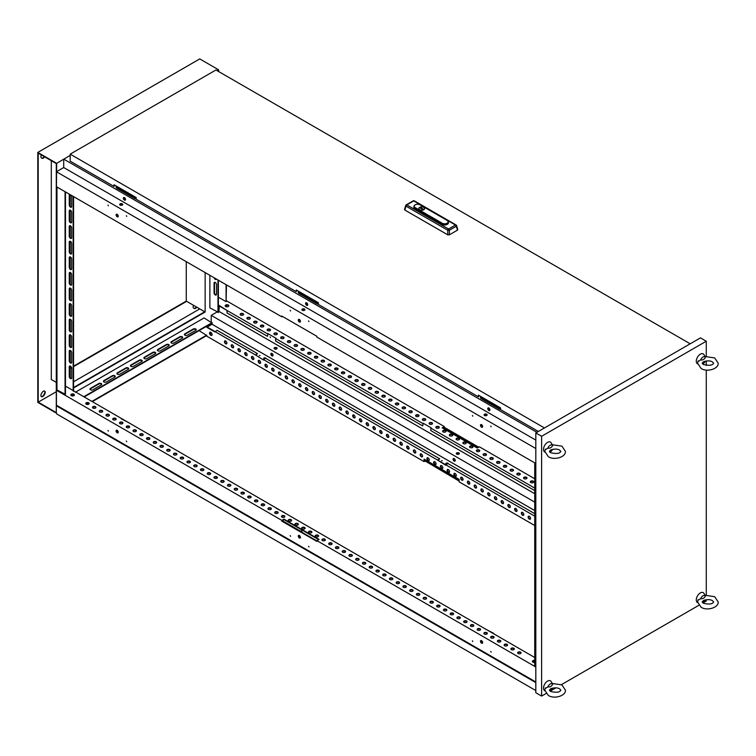 <?xml version="1.0" encoding="UTF-8"?>
<svg xmlns="http://www.w3.org/2000/svg" width="756" height="756" viewBox="0 0 756 756"><rect width="100%" height="100%" fill="white"/><g stroke="black" fill="none" stroke-linecap="round" stroke-linejoin="round"><path stroke-width="1.13" d="M265.951 358.448L265.951 358.486A1.143 0.661 0 0 0 265.951 358.448A1.143 0.661 0 0 0 265.621 357.985A1.143 0.661 0 0 0 264.373 357.843A1.143 0.661 0 0 0 263.664 358.448A1.143 0.661 0 0 0 263.995 358.92A1.143 0.661 0 0 0 264.316 359.053M448.157 463.645L448.157 463.683A1.143 0.661 0 0 0 448.157 463.645A1.143 0.661 0 0 0 447.817 463.173A1.143 0.661 0 0 0 446.569 463.031A1.143 0.661 0 0 0 445.86 463.645A1.143 0.661 0 0 0 446.201 464.108A1.143 0.661 0 0 0 446.512 464.241M215.28 294.944A1.72 0.992 -120 0 0 216.14 295.029A1.72 0.992 -120 0 0 216.49 294.245L216.49 284.587A1.72 0.992 -120 0 0 215.744 282.857A1.72 0.992 -120 0 0 214.421 282.394A1.72 0.992 -120 0 0 214.061 283.179L214.061 292.846A1.72 0.992 -120 0 0 215.28 294.944M216.31 294.868A1.72 0.992 60 0 1 215.677 294.717A1.72 0.992 60 0 1 214.468 292.61L214.468 282.942A1.72 0.992 60 0 1 214.647 282.319M70.459 378.558A1.72 0.992 -120 0 0 71.319 378.643A1.72 0.992 -120 0 0 71.678 377.858L71.678 368.191A1.72 0.992 -120 0 0 70.922 366.462A1.72 0.992 -120 0 0 69.599 365.998A1.72 0.992 -120 0 0 69.25 366.792L69.25 376.45A1.72 0.992 -120 0 0 70.459 378.558M69.826 365.923A1.72 0.992 -120 0 0 69.656 366.556L69.656 376.214A1.72 0.992 -120 0 0 70.866 378.321A1.72 0.992 -120 0 0 71.499 378.482M214.128 277.764A1.72 0.992 -120 0 0 215.28 279.361A1.72 0.992 -120 0 0 216.14 279.446A1.72 0.992 -120 0 0 216.424 279.087M216.31 279.285A1.72 0.992 60 0 1 215.677 279.125A1.72 0.992 60 0 1 214.77 278.132M70.459 362.974A1.72 0.992 -120 0 0 71.319 363.06A1.72 0.992 -120 0 0 71.678 362.266L71.678 352.608A1.72 0.992 -120 0 0 70.922 350.878A1.72 0.992 -120 0 0 69.599 350.415A1.72 0.992 -120 0 0 69.25 351.209L69.25 360.867A1.72 0.992 -120 0 0 70.459 362.974M69.826 350.34A1.72 0.992 -120 0 0 69.656 350.973L69.656 360.631A1.72 0.992 -120 0 0 70.866 362.738A1.72 0.992 -120 0 0 71.499 362.899M70.459 347.382A1.72 0.992 -120 0 0 71.319 347.467A1.72 0.992 -120 0 0 71.678 346.683L71.678 337.025A1.72 0.992 -120 0 0 70.922 335.295A1.72 0.992 -120 0 0 69.599 334.832A1.72 0.992 -120 0 0 69.25 335.617L69.25 345.284A1.72 0.992 -120 0 0 70.459 347.382M69.826 334.757A1.72 0.992 -120 0 0 69.656 335.39L69.656 345.048A1.72 0.992 -120 0 0 70.866 347.155A1.72 0.992 -120 0 0 71.499 347.316M70.459 331.799A1.72 0.992 -120 0 0 71.319 331.884A1.72 0.992 -120 0 0 71.678 331.1L71.678 321.442A1.72 0.992 -120 0 0 70.922 319.712A1.72 0.992 -120 0 0 69.599 319.249A1.72 0.992 -120 0 0 69.25 320.034L69.25 329.701A1.72 0.992 -120 0 0 70.459 331.799M69.826 319.174A1.72 0.992 -120 0 0 69.656 319.807L69.656 329.465A1.72 0.992 -120 0 0 70.866 331.572A1.72 0.992 -120 0 0 71.499 331.733M70.459 316.216A1.72 0.992 -120 0 0 71.319 316.301A1.72 0.992 -120 0 0 71.678 315.517L71.678 305.859A1.72 0.992 -120 0 0 70.922 304.129A1.72 0.992 -120 0 0 69.599 303.666A1.72 0.992 -120 0 0 69.25 304.451L69.25 314.118A1.72 0.992 -120 0 0 70.459 316.216M69.826 303.591A1.72 0.992 -120 0 0 69.656 304.214L69.656 313.882A1.72 0.992 -120 0 0 70.866 315.98A1.72 0.992 -120 0 0 71.499 316.14M69.902 194.49A1.72 0.992 -120 0 0 69.599 194.576A1.72 0.992 -120 0 0 69.25 195.36L69.25 205.027A1.72 0.992 -120 0 0 70.459 207.125A1.72 0.992 -120 0 0 71.319 207.21A1.72 0.992 -120 0 0 71.678 206.426L71.678 196.768A1.72 0.992 -120 0 0 71.017 195.133M69.826 194.5A1.72 0.992 -120 0 0 69.656 195.124L69.656 204.791A1.72 0.992 -120 0 0 70.866 206.898A1.72 0.992 -120 0 0 71.499 207.049M70.459 222.708A1.72 0.992 -120 0 0 71.319 222.793A1.72 0.992 -120 0 0 71.678 222.009L71.678 212.351A1.72 0.992 -120 0 0 70.922 210.622A1.72 0.992 -120 0 0 69.599 210.159A1.72 0.992 -120 0 0 69.25 210.943L69.25 220.61A1.72 0.992 -120 0 0 70.459 222.708M69.826 210.083A1.72 0.992 -120 0 0 69.656 210.716L69.656 220.374A1.72 0.992 -120 0 0 70.866 222.481A1.72 0.992 -120 0 0 71.499 222.642M70.459 238.301A1.72 0.992 -120 0 0 71.319 238.386A1.72 0.992 -120 0 0 71.678 237.592L71.678 227.934A1.72 0.992 -120 0 0 70.922 226.205A1.72 0.992 -120 0 0 69.599 225.742A1.72 0.992 -120 0 0 69.25 226.526L69.25 236.193A1.72 0.992 -120 0 0 70.459 238.301M69.826 225.666A1.72 0.992 -120 0 0 69.656 226.299L69.656 235.957A1.72 0.992 -120 0 0 70.866 238.064A1.72 0.992 -120 0 0 71.499 238.225M70.459 253.884A1.72 0.992 -120 0 0 71.319 253.969A1.72 0.992 -120 0 0 71.678 253.175L71.678 243.517A1.72 0.992 -120 0 0 70.922 241.788A1.72 0.992 -120 0 0 69.599 241.325A1.72 0.992 -120 0 0 69.25 242.118L69.25 251.776A1.72 0.992 -120 0 0 70.459 253.884M69.826 241.249A1.72 0.992 -120 0 0 69.656 241.882L69.656 251.54A1.72 0.992 -120 0 0 70.866 253.647A1.72 0.992 -120 0 0 71.499 253.808M70.459 269.467A1.72 0.992 -120 0 0 71.319 269.552A1.72 0.992 -120 0 0 71.678 268.767L71.678 259.1A1.72 0.992 -120 0 0 70.922 257.371A1.72 0.992 -120 0 0 69.599 256.908A1.72 0.992 -120 0 0 69.25 257.701L69.25 267.359A1.72 0.992 -120 0 0 70.459 269.467M69.826 256.842A1.72 0.992 -120 0 0 69.656 257.465L69.656 267.123A1.72 0.992 -120 0 0 70.866 269.23A1.72 0.992 -120 0 0 71.499 269.391M70.459 285.05A1.72 0.992 -120 0 0 71.319 285.135A1.72 0.992 -120 0 0 71.678 284.35L71.678 274.683A1.72 0.992 -120 0 0 70.922 272.954A1.72 0.992 -120 0 0 69.599 272.5A1.72 0.992 -120 0 0 69.25 273.285L69.25 282.942A1.72 0.992 -120 0 0 70.459 285.05M69.826 272.425A1.72 0.992 -120 0 0 69.656 273.048L69.656 282.716A1.72 0.992 -120 0 0 70.866 284.814A1.72 0.992 -120 0 0 71.499 284.974M70.459 300.633A1.72 0.992 -120 0 0 71.319 300.718A1.72 0.992 -120 0 0 71.678 299.934L71.678 290.266A1.72 0.992 -120 0 0 70.922 288.537A1.72 0.992 -120 0 0 69.599 288.083A1.72 0.992 -120 0 0 69.25 288.868L69.25 298.525A1.72 0.992 -120 0 0 70.459 300.633M69.826 288.008A1.72 0.992 -120 0 0 69.656 288.631L69.656 298.299A1.72 0.992 -120 0 0 70.866 300.397A1.72 0.992 -120 0 0 71.499 300.557M196.163 329.937A1.72 0.992 0 0 0 195.709 329.465A1.72 0.992 0 0 0 193.281 329.465L184.908 334.294A1.72 0.992 0 0 0 184.455 334.766M195.709 330.4A1.72 0.992 0 0 0 196.21 329.701A1.72 0.992 0 0 0 195.709 329.002A1.72 0.992 0 0 0 193.281 329.002L184.908 333.831A1.72 0.992 0 0 0 184.407 334.53A1.72 0.992 0 0 0 185.466 335.447A1.72 0.992 0 0 0 187.337 335.229L195.709 330.4M182.668 337.724A1.72 0.992 0 0 0 182.215 337.261A1.72 0.992 0 0 0 179.777 337.261L171.414 342.09A1.72 0.992 0 0 0 170.96 342.553M182.215 338.197A1.72 0.992 0 0 0 182.716 337.488A1.72 0.992 0 0 0 182.215 336.789A1.72 0.992 0 0 0 179.777 336.789L171.414 341.618A1.72 0.992 0 0 0 170.913 342.326A1.72 0.992 0 0 0 171.971 343.243A1.72 0.992 0 0 0 173.842 343.026L182.215 338.197M169.174 345.52A1.72 0.992 0 0 0 168.711 345.048A1.72 0.992 0 0 0 166.282 345.048L157.919 349.877A1.72 0.992 0 0 0 157.465 350.349M168.711 345.983A1.72 0.992 0 0 0 169.221 345.284A1.72 0.992 0 0 0 168.711 344.585A1.72 0.992 0 0 0 166.282 344.585L157.919 349.414A1.72 0.992 0 0 0 157.418 350.113A1.72 0.992 0 0 0 158.476 351.03A1.72 0.992 0 0 0 160.348 350.812L168.711 345.983M155.67 353.307A1.72 0.992 0 0 0 155.216 352.844A1.72 0.992 0 0 0 152.788 352.844L144.424 357.673A1.72 0.992 0 0 0 143.971 358.136M155.216 353.78A1.72 0.992 0 0 0 155.717 353.071A1.72 0.992 0 0 0 155.216 352.372A1.72 0.992 0 0 0 152.788 352.372L144.424 357.201A1.72 0.992 0 0 0 143.914 357.909A1.72 0.992 0 0 0 144.982 358.826A1.72 0.992 0 0 0 146.853 358.609L155.216 353.78M101.691 384.473A1.72 0.992 0 0 0 101.228 384.01A1.72 0.992 0 0 0 98.8 384.01L90.436 388.839A1.72 0.992 0 0 0 89.983 389.312M101.228 384.946A1.72 0.992 0 0 0 101.739 384.246A1.72 0.992 0 0 0 101.228 383.538A1.72 0.992 0 0 0 98.8 383.538L90.436 388.376A1.72 0.992 0 0 0 89.936 389.075A1.72 0.992 0 0 0 90.994 389.992A1.72 0.992 0 0 0 92.865 389.775L101.228 384.946M115.186 376.686A1.72 0.992 0 0 0 114.732 376.214A1.72 0.992 0 0 0 112.304 376.214L103.931 381.052A1.72 0.992 0 0 0 103.477 381.515M114.732 377.149A1.72 0.992 0 0 0 115.233 376.45A1.72 0.992 0 0 0 114.732 375.751A1.72 0.992 0 0 0 112.304 375.751L103.931 380.58A1.72 0.992 0 0 0 103.43 381.279A1.72 0.992 0 0 0 104.489 382.196A1.72 0.992 0 0 0 106.36 381.988L114.732 377.149M128.681 368.89A1.72 0.992 0 0 0 128.227 368.427A1.72 0.992 0 0 0 125.798 368.427L117.426 373.256A1.72 0.992 0 0 0 116.972 373.729M128.227 369.363A1.72 0.992 0 0 0 128.728 368.663A1.72 0.992 0 0 0 128.227 367.955A1.72 0.992 0 0 0 125.798 367.955L117.426 372.793A1.72 0.992 0 0 0 116.925 373.492A1.72 0.992 0 0 0 117.983 374.409A1.72 0.992 0 0 0 119.854 374.192L128.227 369.363M142.175 361.103A1.72 0.992 0 0 0 141.722 360.631A1.72 0.992 0 0 0 139.293 360.631L130.92 365.469A1.72 0.992 0 0 0 130.467 365.932M141.722 361.566A1.72 0.992 0 0 0 142.222 360.867A1.72 0.992 0 0 0 141.722 360.168A1.72 0.992 0 0 0 139.293 360.168L130.92 364.997A1.72 0.992 0 0 0 130.419 365.696A1.72 0.992 0 0 0 131.478 366.613A1.72 0.992 0 0 0 133.358 366.395L141.722 361.566M455.103 460.98A1.531 0.879 60 0 1 454.564 460.839A1.531 0.879 60 0 1 453.628 458.438M454.158 461.075A1.531 0.879 60 0 1 453.165 459.724A1.531 0.879 60 0 1 453.402 458.505A1.531 0.879 60 0 1 454.158 458.58A1.531 0.879 60 0 1 455.159 459.922A1.531 0.879 60 0 1 454.923 461.151A1.531 0.879 60 0 1 454.158 461.075M456.331 453.751A1.531 0.879 180 0 1 458.883 453.354A1.531 0.879 180 0 1 459.279 453.751M456.728 454.139A1.531 0.879 180 0 1 456.284 453.515A1.531 0.879 180 0 1 457.219 452.702A1.531 0.879 180 0 1 458.883 452.891A1.531 0.879 180 0 1 459.336 453.515A1.531 0.879 180 0 1 458.391 454.328A1.531 0.879 180 0 1 456.728 454.139M441.476 460.763L442.288 460.763M272.897 355.792A1.531 0.879 60 0 1 272.368 355.651A1.531 0.879 60 0 1 271.432 353.241M271.962 353.383A1.531 0.879 -120 0 0 271.196 353.307A1.531 0.879 -120 0 0 270.96 354.536A1.531 0.879 -120 0 0 271.962 355.878A1.531 0.879 -120 0 0 272.727 355.953A1.531 0.879 -120 0 0 272.963 354.734A1.531 0.879 -120 0 0 271.962 353.383M270.478 337.573L270.072 336.864M274.135 348.554A1.531 0.879 180 0 1 276.687 348.166A1.531 0.879 180 0 1 277.074 348.554M276.687 347.703A1.531 0.879 0 0 0 275.023 347.505A1.531 0.879 0 0 0 274.078 348.318A1.531 0.879 0 0 0 274.522 348.941A1.531 0.879 0 0 0 276.186 349.14A1.531 0.879 0 0 0 277.131 348.318A1.531 0.879 0 0 0 276.687 347.703M259.27 355.566L260.083 355.566M533.254 481.175A1.72 0.992 -0 0 0 531.383 480.958A1.72 0.992 -0 0 0 530.315 481.874A1.72 0.992 -0 0 0 530.825 482.583A1.72 0.992 -0 0 0 532.697 482.791A1.72 0.992 -0 0 0 533.755 481.874A1.72 0.992 -0 0 0 533.254 481.175M530.362 482.111A1.72 0.992 180 0 1 531.572 481.392A1.72 0.992 180 0 1 533.254 481.648A1.72 0.992 180 0 1 533.708 482.111M526.507 477.282A1.72 0.992 -0 0 0 524.626 477.064A1.72 0.992 -0 0 0 523.568 477.981A1.72 0.992 -0 0 0 524.069 478.68A1.72 0.992 -0 0 0 525.949 478.898A1.72 0.992 -0 0 0 527.008 477.981A1.72 0.992 -0 0 0 526.507 477.282M523.615 478.217A1.72 0.992 180 0 1 524.825 477.49A1.72 0.992 180 0 1 526.507 477.745A1.72 0.992 180 0 1 526.96 478.217M519.75 473.388A1.72 0.992 -0 0 0 517.879 473.171A1.72 0.992 -0 0 0 516.82 474.088A1.72 0.992 -0 0 0 517.321 474.787A1.72 0.992 -0 0 0 519.192 475.004A1.72 0.992 -0 0 0 520.26 474.088A1.72 0.992 -0 0 0 519.75 473.388M516.868 474.324A1.72 0.992 180 0 1 518.077 473.596A1.72 0.992 180 0 1 519.75 473.851A1.72 0.992 180 0 1 520.213 474.324M513.003 469.485A1.72 0.992 -0 0 0 511.132 469.278A1.72 0.992 -0 0 0 510.073 470.194A1.72 0.992 -0 0 0 510.574 470.893A1.72 0.992 -0 0 0 512.445 471.101A1.72 0.992 -0 0 0 513.513 470.194A1.72 0.992 -0 0 0 513.003 469.485M510.12 470.421A1.72 0.992 180 0 1 511.33 469.703A1.72 0.992 180 0 1 513.003 469.958A1.72 0.992 180 0 1 513.456 470.421M506.255 465.592A1.72 0.992 -0 0 0 504.384 465.375A1.72 0.992 -0 0 0 503.326 466.291A1.72 0.992 -0 0 0 503.827 466.991A1.72 0.992 -0 0 0 505.698 467.208A1.72 0.992 -0 0 0 506.766 466.291A1.72 0.992 -0 0 0 506.255 465.592M503.373 466.528A1.72 0.992 180 0 1 504.583 465.809A1.72 0.992 180 0 1 506.255 466.055A1.72 0.992 180 0 1 506.709 466.528M499.508 461.699A1.72 0.992 -0 0 0 497.637 461.481A1.72 0.992 -0 0 0 496.579 462.398A1.72 0.992 -0 0 0 497.079 463.097A1.72 0.992 -0 0 0 498.951 463.315A1.72 0.992 -0 0 0 500.009 462.398A1.72 0.992 -0 0 0 499.508 461.699M496.626 462.634A1.72 0.992 180 0 1 497.826 461.907A1.72 0.992 180 0 1 499.508 462.162A1.72 0.992 180 0 1 499.962 462.634M492.761 457.796A1.72 0.992 -0 0 0 490.89 457.588A1.72 0.992 -0 0 0 489.831 458.505A1.72 0.992 -0 0 0 490.332 459.204A1.72 0.992 -0 0 0 492.203 459.421A1.72 0.992 -0 0 0 493.262 458.505A1.72 0.992 -0 0 0 492.761 457.796M489.879 458.731A1.72 0.992 180 0 1 491.079 458.013A1.72 0.992 180 0 1 492.761 458.268A1.72 0.992 180 0 1 493.214 458.731M486.013 453.902A1.72 0.992 -0 0 0 484.142 453.685A1.72 0.992 -0 0 0 483.084 454.602A1.72 0.992 -0 0 0 483.585 455.31A1.72 0.992 -0 0 0 485.456 455.518A1.72 0.992 -0 0 0 486.514 454.602A1.72 0.992 -0 0 0 486.013 453.902M483.131 454.838A1.72 0.992 180 0 1 484.331 454.12A1.72 0.992 180 0 1 486.013 454.375A1.72 0.992 180 0 1 486.467 454.838M479.266 450.009A1.72 0.992 -0 0 0 477.395 449.792A1.72 0.992 -0 0 0 476.337 450.708A1.72 0.992 -0 0 0 476.838 451.408A1.72 0.992 -0 0 0 478.709 451.625A1.72 0.992 -0 0 0 479.767 450.708A1.72 0.992 -0 0 0 479.266 450.009M476.384 450.945A1.72 0.992 180 0 1 477.584 450.226A1.72 0.992 180 0 1 479.266 450.472A1.72 0.992 180 0 1 479.72 450.945M472.519 446.116A1.72 0.992 -0 0 0 470.648 445.898A1.72 0.992 -0 0 0 469.58 446.815A1.72 0.992 -0 0 0 470.09 447.514A1.72 0.992 -0 0 0 471.961 447.732A1.72 0.992 -0 0 0 473.02 446.815A1.72 0.992 -0 0 0 472.519 446.116M469.637 447.051A1.72 0.992 180 0 1 470.837 446.323A1.72 0.992 180 0 1 472.519 446.579A1.72 0.992 180 0 1 472.972 447.051M465.772 442.213A1.72 0.992 -0 0 0 463.9 442.005A1.72 0.992 -0 0 0 462.833 442.921A1.72 0.992 -0 0 0 463.343 443.621A1.72 0.992 -0 0 0 465.214 443.838A1.72 0.992 -0 0 0 466.272 442.921A1.72 0.992 -0 0 0 465.772 442.213M462.889 443.148A1.72 0.992 180 0 1 464.089 442.43A1.72 0.992 180 0 1 465.772 442.685A1.72 0.992 180 0 1 466.225 443.148M459.024 438.319A1.72 0.992 -0 0 0 457.153 438.102A1.72 0.992 -0 0 0 456.085 439.019A1.72 0.992 -0 0 0 456.596 439.727A1.72 0.992 -0 0 0 458.467 439.935A1.72 0.992 -0 0 0 459.525 439.019A1.72 0.992 -0 0 0 459.024 438.319M456.133 439.255A1.72 0.992 180 0 1 457.342 438.537A1.72 0.992 180 0 1 459.024 438.792A1.72 0.992 180 0 1 459.478 439.255M452.277 434.426A1.72 0.992 -0 0 0 450.396 434.209A1.72 0.992 -0 0 0 449.338 435.125A1.72 0.992 -0 0 0 449.839 435.825A1.72 0.992 -0 0 0 451.719 436.042A1.72 0.992 -0 0 0 452.778 435.125A1.72 0.992 -0 0 0 452.277 434.426M449.385 435.361A1.72 0.992 180 0 1 450.595 434.634A1.72 0.992 180 0 1 452.277 434.889A1.72 0.992 180 0 1 452.731 435.361M445.52 430.533A1.72 0.992 -0 0 0 443.649 430.315A1.72 0.992 -0 0 0 442.591 431.232A1.72 0.992 -0 0 0 443.092 431.931A1.72 0.992 -0 0 0 444.963 432.149A1.72 0.992 -0 0 0 446.031 431.232A1.72 0.992 -0 0 0 445.52 430.533M442.638 431.459A1.72 0.992 180 0 1 443.848 430.74A1.72 0.992 180 0 1 445.52 430.996A1.72 0.992 180 0 1 445.983 431.459M438.773 426.63A1.72 0.992 -0 0 0 436.902 426.412A1.72 0.992 -0 0 0 435.843 427.329A1.72 0.992 -0 0 0 436.344 428.038A1.72 0.992 -0 0 0 438.215 428.246A1.72 0.992 -0 0 0 439.283 427.329A1.72 0.992 -0 0 0 438.773 426.63M435.891 427.565A1.72 0.992 180 0 1 437.1 426.847A1.72 0.992 180 0 1 438.773 427.102A1.72 0.992 180 0 1 439.227 427.565M432.026 422.736A1.72 0.992 -0 0 0 430.155 422.519A1.72 0.992 -0 0 0 429.096 423.436A1.72 0.992 -0 0 0 429.597 424.135A1.72 0.992 -0 0 0 431.468 424.352A1.72 0.992 -0 0 0 432.526 423.436A1.72 0.992 -0 0 0 432.026 422.736M429.143 423.672A1.72 0.992 180 0 1 430.353 422.954A1.72 0.992 180 0 1 432.026 423.199A1.72 0.992 180 0 1 432.479 423.672M425.278 418.843A1.72 0.992 -0 0 0 423.407 418.626A1.72 0.992 -0 0 0 422.349 419.542A1.72 0.992 -0 0 0 422.85 420.241A1.72 0.992 -0 0 0 424.721 420.459A1.72 0.992 -0 0 0 425.779 419.542A1.72 0.992 -0 0 0 425.278 418.843M422.396 419.778A1.72 0.992 180 0 1 423.596 419.051A1.72 0.992 180 0 1 425.278 419.306A1.72 0.992 180 0 1 425.732 419.778M418.531 414.94A1.72 0.992 -0 0 0 416.66 414.732A1.72 0.992 -0 0 0 415.602 415.649A1.72 0.992 -0 0 0 416.102 416.348A1.72 0.992 -0 0 0 417.974 416.565A1.72 0.992 -0 0 0 419.032 415.649A1.72 0.992 -0 0 0 418.531 414.94M415.649 415.876A1.72 0.992 180 0 1 416.849 415.157A1.72 0.992 180 0 1 418.531 415.413A1.72 0.992 180 0 1 418.985 415.876M411.784 411.047A1.72 0.992 -0 0 0 409.913 410.829A1.72 0.992 -0 0 0 408.854 411.746A1.72 0.992 -0 0 0 409.355 412.455A1.72 0.992 -0 0 0 411.226 412.663A1.72 0.992 -0 0 0 412.285 411.746A1.72 0.992 -0 0 0 411.784 411.047M408.901 411.982A1.72 0.992 180 0 1 410.102 411.264A1.72 0.992 180 0 1 411.784 411.519A1.72 0.992 180 0 1 412.237 411.982M405.036 407.153A1.72 0.992 -0 0 0 403.165 406.936A1.72 0.992 -0 0 0 402.107 407.853A1.72 0.992 -0 0 0 402.608 408.552A1.72 0.992 -0 0 0 404.479 408.769A1.72 0.992 -0 0 0 405.537 407.853A1.72 0.992 -0 0 0 405.036 407.153M402.154 408.089A1.72 0.992 180 0 1 403.354 407.371A1.72 0.992 180 0 1 405.036 407.616A1.72 0.992 180 0 1 405.49 408.089M398.289 403.26A1.72 0.992 -0 0 0 396.418 403.042A1.72 0.992 -0 0 0 395.35 403.959A1.72 0.992 -0 0 0 395.86 404.658A1.72 0.992 -0 0 0 397.732 404.876A1.72 0.992 -0 0 0 398.79 403.959A1.72 0.992 -0 0 0 398.289 403.26M395.407 404.195A1.72 0.992 180 0 1 396.607 403.468A1.72 0.992 180 0 1 398.289 403.723A1.72 0.992 180 0 1 398.743 404.195M391.542 399.357A1.72 0.992 -0 0 0 389.671 399.149A1.72 0.992 -0 0 0 388.603 400.066A1.72 0.992 -0 0 0 389.113 400.765A1.72 0.992 -0 0 0 390.984 400.973A1.72 0.992 -0 0 0 392.043 400.066A1.72 0.992 -0 0 0 391.542 399.357M388.66 400.293A1.72 0.992 180 0 1 389.86 399.574A1.72 0.992 180 0 1 391.542 399.829A1.72 0.992 180 0 1 391.995 400.293M384.795 395.464A1.72 0.992 -0 0 0 382.923 395.246A1.72 0.992 -0 0 0 381.856 396.163A1.72 0.992 -0 0 0 382.366 396.862A1.72 0.992 -0 0 0 384.237 397.08A1.72 0.992 -0 0 0 385.295 396.163A1.72 0.992 -0 0 0 384.795 395.464M381.903 396.399A1.72 0.992 180 0 1 383.112 395.681A1.72 0.992 180 0 1 384.795 395.936A1.72 0.992 180 0 1 385.248 396.399M378.047 391.57A1.72 0.992 -0 0 0 376.167 391.353A1.72 0.992 -0 0 0 375.108 392.269A1.72 0.992 -0 0 0 375.609 392.969A1.72 0.992 -0 0 0 377.49 393.186A1.72 0.992 -0 0 0 378.548 392.269A1.72 0.992 -0 0 0 378.047 391.57M375.156 392.506A1.72 0.992 180 0 1 376.365 391.778A1.72 0.992 180 0 1 378.047 392.033A1.72 0.992 180 0 1 378.501 392.506M371.29 387.667A1.72 0.992 -0 0 0 369.419 387.459A1.72 0.992 -0 0 0 368.361 388.376A1.72 0.992 -0 0 0 368.862 389.075A1.72 0.992 -0 0 0 370.733 389.293A1.72 0.992 -0 0 0 371.801 388.376A1.72 0.992 -0 0 0 371.29 387.667M368.408 388.603A1.72 0.992 180 0 1 369.618 387.885A1.72 0.992 180 0 1 371.29 388.14A1.72 0.992 180 0 1 371.754 388.603M364.543 383.774A1.72 0.992 -0 0 0 362.672 383.557A1.72 0.992 -0 0 0 361.614 384.473A1.72 0.992 -0 0 0 362.115 385.182A1.72 0.992 -0 0 0 363.986 385.39A1.72 0.992 -0 0 0 365.053 384.473A1.72 0.992 -0 0 0 364.543 383.774M361.661 384.709A1.72 0.992 180 0 1 362.871 383.991A1.72 0.992 180 0 1 364.543 384.246A1.72 0.992 180 0 1 364.997 384.709M357.796 379.881A1.72 0.992 -0 0 0 355.925 379.663A1.72 0.992 -0 0 0 354.866 380.58A1.72 0.992 -0 0 0 355.367 381.279A1.72 0.992 -0 0 0 357.238 381.496A1.72 0.992 -0 0 0 358.297 380.58A1.72 0.992 -0 0 0 357.796 379.881M354.914 380.816A1.72 0.992 180 0 1 356.123 380.098A1.72 0.992 180 0 1 357.796 380.344A1.72 0.992 180 0 1 358.25 380.816M351.049 375.987A1.72 0.992 -0 0 0 349.178 375.77A1.72 0.992 -0 0 0 348.119 376.686A1.72 0.992 -0 0 0 348.62 377.386A1.72 0.992 -0 0 0 350.491 377.603A1.72 0.992 -0 0 0 351.549 376.686A1.72 0.992 -0 0 0 351.049 375.987M348.166 376.923A1.72 0.992 180 0 1 349.366 376.195A1.72 0.992 180 0 1 351.049 376.45A1.72 0.992 180 0 1 351.502 376.923M344.301 372.084A1.72 0.992 -0 0 0 342.43 371.876A1.72 0.992 -0 0 0 341.372 372.793A1.72 0.992 -0 0 0 341.873 373.492A1.72 0.992 -0 0 0 343.744 373.71A1.72 0.992 -0 0 0 344.802 372.793A1.72 0.992 -0 0 0 344.301 372.084M341.419 373.02A1.72 0.992 180 0 1 342.619 372.302A1.72 0.992 180 0 1 344.301 372.557A1.72 0.992 180 0 1 344.755 373.02M337.554 368.191A1.72 0.992 -0 0 0 335.683 367.974A1.72 0.992 -0 0 0 334.625 368.89A1.72 0.992 -0 0 0 335.125 369.599A1.72 0.992 -0 0 0 336.996 369.807A1.72 0.992 -0 0 0 338.055 368.89A1.72 0.992 -0 0 0 337.554 368.191M334.672 369.126A1.72 0.992 180 0 1 335.872 368.408A1.72 0.992 180 0 1 337.554 368.663A1.72 0.992 180 0 1 338.008 369.126M330.807 364.297A1.72 0.992 -0 0 0 328.936 364.08A1.72 0.992 -0 0 0 327.877 364.997A1.72 0.992 -0 0 0 328.378 365.696A1.72 0.992 -0 0 0 330.249 365.913A1.72 0.992 -0 0 0 331.308 364.997A1.72 0.992 -0 0 0 330.807 364.297M327.924 365.233A1.72 0.992 180 0 1 329.125 364.505A1.72 0.992 180 0 1 330.807 364.761A1.72 0.992 180 0 1 331.26 365.233M324.059 360.404A1.72 0.992 -0 0 0 322.188 360.187A1.72 0.992 -0 0 0 321.12 361.103A1.72 0.992 -0 0 0 321.631 361.803A1.72 0.992 -0 0 0 323.502 362.02A1.72 0.992 -0 0 0 324.56 361.103A1.72 0.992 -0 0 0 324.059 360.404M321.177 361.33A1.72 0.992 180 0 1 322.377 360.612A1.72 0.992 180 0 1 324.059 360.867A1.72 0.992 180 0 1 324.513 361.33M317.312 356.501A1.72 0.992 -0 0 0 315.441 356.293A1.72 0.992 -0 0 0 314.373 357.201A1.72 0.992 -0 0 0 314.883 357.909A1.72 0.992 -0 0 0 316.755 358.117A1.72 0.992 -0 0 0 317.813 357.201A1.72 0.992 -0 0 0 317.312 356.501M314.42 357.437A1.72 0.992 180 0 1 315.63 356.719A1.72 0.992 180 0 1 317.312 356.974A1.72 0.992 180 0 1 317.766 357.437M310.565 352.608A1.72 0.992 -0 0 0 308.684 352.39A1.72 0.992 -0 0 0 307.626 353.307A1.72 0.992 -0 0 0 308.136 354.006A1.72 0.992 -0 0 0 310.007 354.224A1.72 0.992 -0 0 0 311.066 353.307A1.72 0.992 -0 0 0 310.565 352.608M307.673 353.543A1.72 0.992 180 0 1 308.883 352.825A1.72 0.992 180 0 1 310.565 353.071A1.72 0.992 180 0 1 311.018 353.543M303.817 348.714A1.72 0.992 -0 0 0 301.937 348.497A1.72 0.992 -0 0 0 300.879 349.414A1.72 0.992 -0 0 0 301.379 350.113A1.72 0.992 -0 0 0 303.26 350.33A1.72 0.992 -0 0 0 304.318 349.414A1.72 0.992 -0 0 0 303.817 348.714M300.926 349.65A1.72 0.992 180 0 1 302.135 348.922A1.72 0.992 180 0 1 303.817 349.178A1.72 0.992 180 0 1 304.271 349.65M297.061 344.812A1.72 0.992 -0 0 0 295.19 344.604A1.72 0.992 -0 0 0 294.131 345.52A1.72 0.992 -0 0 0 294.632 346.22A1.72 0.992 -0 0 0 296.503 346.437A1.72 0.992 -0 0 0 297.571 345.52A1.72 0.992 -0 0 0 297.061 344.812M294.178 345.747A1.72 0.992 180 0 1 295.388 345.029A1.72 0.992 180 0 1 297.061 345.284A1.72 0.992 180 0 1 297.524 345.747M290.313 340.918A1.72 0.992 -0 0 0 288.442 340.701A1.72 0.992 -0 0 0 287.384 341.618A1.72 0.992 -0 0 0 287.885 342.326A1.72 0.992 -0 0 0 289.756 342.534A1.72 0.992 -0 0 0 290.824 341.618A1.72 0.992 -0 0 0 290.313 340.918M287.431 341.854A1.72 0.992 180 0 1 288.641 341.136A1.72 0.992 180 0 1 290.313 341.391A1.72 0.992 180 0 1 290.767 341.854M283.566 337.025A1.72 0.992 -0 0 0 281.695 336.807A1.72 0.992 -0 0 0 280.637 337.724A1.72 0.992 -0 0 0 281.137 338.423A1.72 0.992 -0 0 0 283.009 338.641A1.72 0.992 -0 0 0 284.067 337.724A1.72 0.992 -0 0 0 283.566 337.025M280.684 337.96A1.72 0.992 180 0 1 281.894 337.242A1.72 0.992 180 0 1 283.566 337.488A1.72 0.992 180 0 1 284.02 337.96M276.819 333.131A1.72 0.992 -0 0 0 274.948 332.914A1.72 0.992 -0 0 0 273.889 333.831A1.72 0.992 -0 0 0 274.39 334.53A1.72 0.992 -0 0 0 276.261 334.747A1.72 0.992 -0 0 0 277.32 333.831A1.72 0.992 -0 0 0 276.819 333.131M273.937 334.067A1.72 0.992 180 0 1 275.137 333.339A1.72 0.992 180 0 1 276.819 333.594A1.72 0.992 180 0 1 277.272 334.067M270.072 329.229A1.72 0.992 -0 0 0 268.2 329.021A1.72 0.992 -0 0 0 267.142 329.937A1.72 0.992 -0 0 0 267.643 330.637A1.72 0.992 -0 0 0 269.514 330.844A1.72 0.992 -0 0 0 270.572 329.937A1.72 0.992 -0 0 0 270.072 329.229M267.189 330.164A1.72 0.992 180 0 1 268.389 329.446A1.72 0.992 180 0 1 270.072 329.701A1.72 0.992 180 0 1 270.525 330.164M263.324 325.335A1.72 0.992 -0 0 0 261.453 325.118A1.72 0.992 -0 0 0 260.395 326.034A1.72 0.992 -0 0 0 260.896 326.734A1.72 0.992 -0 0 0 262.767 326.951A1.72 0.992 -0 0 0 263.825 326.034A1.72 0.992 -0 0 0 263.324 325.335M260.442 326.271A1.72 0.992 180 0 1 261.642 325.553A1.72 0.992 180 0 1 263.324 325.808A1.72 0.992 180 0 1 263.778 326.271M256.577 321.442A1.72 0.992 -0 0 0 254.706 321.224A1.72 0.992 -0 0 0 253.647 322.141A1.72 0.992 -0 0 0 254.148 322.84A1.72 0.992 -0 0 0 256.019 323.058A1.72 0.992 -0 0 0 257.078 322.141A1.72 0.992 -0 0 0 256.577 321.442M253.695 322.377A1.72 0.992 180 0 1 254.895 321.65A1.72 0.992 180 0 1 256.577 321.905A1.72 0.992 180 0 1 257.031 322.377M249.83 317.539A1.72 0.992 -0 0 0 247.959 317.331A1.72 0.992 -0 0 0 246.891 318.248A1.72 0.992 -0 0 0 247.401 318.947A1.72 0.992 -0 0 0 249.272 319.164A1.72 0.992 -0 0 0 250.33 318.248A1.72 0.992 -0 0 0 249.83 317.539M246.947 318.474A1.72 0.992 180 0 1 248.148 317.756A1.72 0.992 180 0 1 249.83 318.011A1.72 0.992 180 0 1 250.283 318.474M243.082 313.645A1.72 0.992 -0 0 0 241.211 313.428A1.72 0.992 -0 0 0 240.143 314.345A1.72 0.992 -0 0 0 240.654 315.054A1.72 0.992 -0 0 0 242.525 315.261A1.72 0.992 -0 0 0 243.583 314.345A1.72 0.992 -0 0 0 243.082 313.645M240.191 314.581A1.72 0.992 180 0 1 241.4 313.863A1.72 0.992 180 0 1 243.082 314.118A1.72 0.992 180 0 1 243.536 314.581M228.303 305.037A1.814 1.049 0 0 0 226.327 304.81A1.814 1.049 0 0 0 225.203 305.774A1.814 1.049 0 0 0 225.732 306.52A1.814 1.049 0 0 0 227.717 306.747A1.814 1.049 0 0 0 228.832 305.774A1.814 1.049 0 0 0 228.303 305.037M228.784 306.01A1.814 1.049 0 0 0 228.303 305.509A1.814 1.049 0 0 0 226.516 305.235A1.814 1.049 0 0 0 225.25 306.01M529.332 516.32A1.72 0.992 -120 0 0 528.482 516.235A1.72 0.992 -120 0 0 528.217 517.614A1.72 0.992 -120 0 0 529.332 519.126A1.72 0.992 -120 0 0 530.192 519.211A1.72 0.992 -120 0 0 530.457 517.832A1.72 0.992 -120 0 0 529.332 516.32M530.372 519.051A1.72 0.992 60 0 1 529.739 518.89A1.72 0.992 60 0 1 528.68 517.567A1.72 0.992 60 0 1 528.709 516.159M522.585 512.426A1.72 0.992 -120 0 0 521.725 512.341A1.72 0.992 -120 0 0 521.47 513.711A1.72 0.992 -120 0 0 522.585 515.223A1.72 0.992 -120 0 0 523.445 515.308A1.72 0.992 -120 0 0 523.71 513.938A1.72 0.992 -120 0 0 522.585 512.426M523.625 515.157A1.72 0.992 60 0 1 522.991 514.997A1.72 0.992 60 0 1 521.933 513.664A1.72 0.992 60 0 1 521.952 512.266M515.838 508.523A1.72 0.992 -120 0 0 514.978 508.438A1.72 0.992 -120 0 0 514.723 509.818A1.72 0.992 -120 0 0 515.838 511.33A1.72 0.992 -120 0 0 516.698 511.415A1.72 0.992 -120 0 0 516.962 510.045A1.72 0.992 -120 0 0 515.838 508.523M516.877 511.254A1.72 0.992 60 0 1 516.244 511.094A1.72 0.992 60 0 1 515.186 509.771A1.72 0.992 60 0 1 515.205 508.363M509.09 504.63A1.72 0.992 -120 0 0 508.23 504.545A1.72 0.992 -120 0 0 507.966 505.925A1.72 0.992 -120 0 0 509.09 507.437A1.72 0.992 -120 0 0 509.95 507.522A1.72 0.992 -120 0 0 510.215 506.142A1.72 0.992 -120 0 0 509.09 504.63M510.13 507.361A1.72 0.992 60 0 1 509.497 507.2A1.72 0.992 60 0 1 508.438 505.877A1.72 0.992 60 0 1 508.457 504.469M502.343 500.737A1.72 0.992 -120 0 0 501.483 500.652A1.72 0.992 -120 0 0 501.219 502.022A1.72 0.992 -120 0 0 502.343 503.543A1.72 0.992 -120 0 0 503.203 503.628A1.72 0.992 -120 0 0 503.468 502.249A1.72 0.992 -120 0 0 502.343 500.737M503.383 503.468A1.72 0.992 60 0 1 502.749 503.307A1.72 0.992 60 0 1 501.691 501.975A1.72 0.992 60 0 1 501.71 500.576M495.596 496.843A1.72 0.992 -120 0 0 494.736 496.758A1.72 0.992 -120 0 0 494.471 498.128A1.72 0.992 -120 0 0 495.596 499.64A1.72 0.992 -120 0 0 496.456 499.725A1.72 0.992 -120 0 0 496.72 498.355A1.72 0.992 -120 0 0 495.596 496.843M496.635 499.574A1.72 0.992 60 0 1 496.002 499.414A1.72 0.992 60 0 1 494.944 498.081A1.72 0.992 60 0 1 494.963 496.683M488.848 492.94A1.72 0.992 -120 0 0 487.989 492.855A1.72 0.992 -120 0 0 487.724 494.235A1.72 0.992 -120 0 0 488.848 495.747A1.72 0.992 -120 0 0 489.708 495.832A1.72 0.992 -120 0 0 489.973 494.452A1.72 0.992 -120 0 0 488.848 492.94M489.888 495.671A1.72 0.992 60 0 1 489.255 495.511A1.72 0.992 60 0 1 488.196 494.188A1.72 0.992 60 0 1 488.215 492.78M482.101 489.047A1.72 0.992 -120 0 0 481.241 488.962A1.72 0.992 -120 0 0 480.977 490.342A1.72 0.992 -120 0 0 482.101 491.854A1.72 0.992 -120 0 0 482.961 491.939A1.72 0.992 -120 0 0 483.226 490.559A1.72 0.992 -120 0 0 482.101 489.047M483.141 491.778A1.72 0.992 60 0 1 482.508 491.617A1.72 0.992 60 0 1 481.449 490.294A1.72 0.992 60 0 1 481.468 488.886M475.354 485.154A1.72 0.992 -120 0 0 474.494 485.068A1.72 0.992 -120 0 0 474.229 486.439A1.72 0.992 -120 0 0 475.354 487.96A1.72 0.992 -120 0 0 476.214 488.045A1.72 0.992 -120 0 0 476.469 486.666A1.72 0.992 -120 0 0 475.354 485.154M476.384 487.885A1.72 0.992 60 0 1 475.76 487.724A1.72 0.992 60 0 1 474.692 486.392A1.72 0.992 60 0 1 474.721 484.993M468.607 481.251A1.72 0.992 -120 0 0 467.747 481.166A1.72 0.992 -120 0 0 467.482 482.545A1.72 0.992 -120 0 0 468.607 484.057A1.72 0.992 -120 0 0 469.467 484.142A1.72 0.992 -120 0 0 469.722 482.772A1.72 0.992 -120 0 0 468.607 481.251M469.637 483.982A1.72 0.992 60 0 1 469.003 483.831A1.72 0.992 60 0 1 467.945 482.498A1.72 0.992 60 0 1 467.973 481.09M461.859 477.357A1.72 0.992 -120 0 0 460.999 477.272A1.72 0.992 -120 0 0 460.735 478.652A1.72 0.992 -120 0 0 461.859 480.164A1.72 0.992 -120 0 0 462.71 480.249A1.72 0.992 -120 0 0 462.974 478.869A1.72 0.992 -120 0 0 461.859 477.357M462.889 480.088A1.72 0.992 60 0 1 462.256 479.928A1.72 0.992 60 0 1 461.198 478.605A1.72 0.992 60 0 1 461.226 477.197M455.103 473.464A1.72 0.992 -120 0 0 454.252 473.379A1.72 0.992 -120 0 0 453.987 474.759A1.72 0.992 -120 0 0 455.103 476.271A1.72 0.992 -120 0 0 455.962 476.356A1.72 0.992 -120 0 0 456.227 474.976A1.72 0.992 -120 0 0 455.103 473.464M456.142 476.195A1.72 0.992 60 0 1 455.509 476.034A1.72 0.992 60 0 1 454.45 474.702A1.72 0.992 60 0 1 454.479 473.303M448.355 469.57A1.72 0.992 -120 0 0 447.495 469.485A1.72 0.992 -120 0 0 447.24 470.856A1.72 0.992 -120 0 0 448.355 472.368A1.72 0.992 -120 0 0 449.215 472.453A1.72 0.992 -120 0 0 449.48 471.082A1.72 0.992 -120 0 0 448.355 469.57M449.395 472.302A1.72 0.992 60 0 1 448.762 472.141A1.72 0.992 60 0 1 447.703 470.808A1.72 0.992 60 0 1 447.722 469.41M441.608 465.668A1.72 0.992 -120 0 0 440.748 465.583A1.72 0.992 -120 0 0 440.493 466.962A1.72 0.992 -120 0 0 441.608 468.474A1.72 0.992 -120 0 0 442.468 468.559A1.72 0.992 -120 0 0 442.732 467.18A1.72 0.992 -120 0 0 441.608 465.668M442.647 468.399A1.72 0.992 60 0 1 442.014 468.238A1.72 0.992 60 0 1 440.956 466.915A1.72 0.992 60 0 1 440.975 465.507M434.861 461.774A1.72 0.992 -120 0 0 434.001 461.689A1.72 0.992 -120 0 0 433.736 463.069A1.72 0.992 -120 0 0 434.861 464.581A1.72 0.992 -120 0 0 435.721 464.666A1.72 0.992 -120 0 0 435.985 463.286A1.72 0.992 -120 0 0 434.861 461.774M435.9 464.505A1.72 0.992 60 0 1 435.267 464.345A1.72 0.992 60 0 1 434.209 463.022A1.72 0.992 60 0 1 434.227 461.614M428.113 457.881A1.72 0.992 -120 0 0 427.253 457.796A1.72 0.992 -120 0 0 426.989 459.166A1.72 0.992 -120 0 0 428.113 460.688A1.72 0.992 -120 0 0 428.973 460.773A1.72 0.992 -120 0 0 429.238 459.393A1.72 0.992 -120 0 0 428.113 457.881M429.153 460.612A1.72 0.992 60 0 1 428.52 460.451A1.72 0.992 60 0 1 427.461 459.119A1.72 0.992 60 0 1 427.48 457.72M421.366 453.978A1.72 0.992 -120 0 0 420.506 453.893A1.72 0.992 -120 0 0 420.241 455.273A1.72 0.992 -120 0 0 421.366 456.785A1.72 0.992 -120 0 0 422.226 456.87A1.72 0.992 -120 0 0 422.491 455.499A1.72 0.992 -120 0 0 421.366 453.978M422.406 456.719A1.72 0.992 60 0 1 421.772 456.558A1.72 0.992 60 0 1 420.714 455.225A1.72 0.992 60 0 1 420.733 453.827M414.619 450.085A1.72 0.992 -120 0 0 413.759 450A1.72 0.992 -120 0 0 413.494 451.379A1.72 0.992 -120 0 0 414.619 452.891A1.72 0.992 -120 0 0 415.479 452.976A1.72 0.992 -120 0 0 415.743 451.597A1.72 0.992 -120 0 0 414.619 450.085M415.658 452.816A1.72 0.992 60 0 1 415.025 452.655A1.72 0.992 60 0 1 413.967 451.332A1.72 0.992 60 0 1 413.986 449.924M407.871 446.191A1.72 0.992 -120 0 0 407.011 446.106A1.72 0.992 -120 0 0 406.747 447.486A1.72 0.992 -120 0 0 407.871 448.998A1.72 0.992 -120 0 0 408.731 449.083A1.72 0.992 -120 0 0 408.996 447.703A1.72 0.992 -120 0 0 407.871 446.191M408.911 448.922A1.72 0.992 60 0 1 408.278 448.762A1.72 0.992 60 0 1 407.219 447.439A1.72 0.992 60 0 1 407.238 446.031M401.124 442.298A1.72 0.992 -120 0 0 400.264 442.213A1.72 0.992 -120 0 0 400 443.583A1.72 0.992 -120 0 0 401.124 445.095A1.72 0.992 -120 0 0 401.984 445.18A1.72 0.992 -120 0 0 402.239 443.81A1.72 0.992 -120 0 0 401.124 442.298M402.154 445.029A1.72 0.992 60 0 1 401.53 444.868A1.72 0.992 60 0 1 400.463 443.536A1.72 0.992 60 0 1 400.491 442.137M394.377 438.395A1.72 0.992 -120 0 0 393.517 438.31A1.72 0.992 -120 0 0 393.252 439.69A1.72 0.992 -120 0 0 394.377 441.202A1.72 0.992 -120 0 0 395.237 441.287A1.72 0.992 -120 0 0 395.492 439.916A1.72 0.992 -120 0 0 394.377 438.395M395.407 441.126A1.72 0.992 60 0 1 394.774 440.965A1.72 0.992 60 0 1 393.715 439.642A1.72 0.992 60 0 1 393.744 438.234M387.63 434.502A1.72 0.992 -120 0 0 386.77 434.416A1.72 0.992 -120 0 0 386.505 435.796A1.72 0.992 -120 0 0 387.63 437.308A1.72 0.992 -120 0 0 388.48 437.393A1.72 0.992 -120 0 0 388.745 436.014A1.72 0.992 -120 0 0 387.63 434.502M388.66 437.233A1.72 0.992 60 0 1 388.026 437.072A1.72 0.992 60 0 1 386.968 435.749A1.72 0.992 60 0 1 386.996 434.341M380.873 430.608A1.72 0.992 -120 0 0 380.022 430.523A1.72 0.992 -120 0 0 379.758 431.893A1.72 0.992 -120 0 0 380.873 433.415A1.72 0.992 -120 0 0 381.733 433.5A1.72 0.992 -120 0 0 381.997 432.12A1.72 0.992 -120 0 0 380.873 430.608M381.912 433.339A1.72 0.992 60 0 1 381.279 433.179A1.72 0.992 60 0 1 380.221 431.846A1.72 0.992 60 0 1 380.249 430.447M374.125 426.715A1.72 0.992 -120 0 0 373.266 426.63A1.72 0.992 -120 0 0 373.01 428A1.72 0.992 -120 0 0 374.125 429.512A1.72 0.992 -120 0 0 374.985 429.597A1.72 0.992 -120 0 0 375.25 428.227A1.72 0.992 -120 0 0 374.125 426.715M375.165 429.446A1.72 0.992 60 0 1 374.532 429.285A1.72 0.992 60 0 1 373.473 427.953A1.72 0.992 60 0 1 373.492 426.554M367.378 422.812A1.72 0.992 -120 0 0 366.518 422.727A1.72 0.992 -120 0 0 366.254 424.107A1.72 0.992 -120 0 0 367.378 425.619A1.72 0.992 -120 0 0 368.238 425.704A1.72 0.992 -120 0 0 368.503 424.324A1.72 0.992 -120 0 0 367.378 422.812M368.418 425.543A1.72 0.992 60 0 1 367.785 425.382A1.72 0.992 60 0 1 366.726 424.059A1.72 0.992 60 0 1 366.745 422.651M360.631 418.918A1.72 0.992 -120 0 0 359.771 418.833A1.72 0.992 -120 0 0 359.506 420.213A1.72 0.992 -120 0 0 360.631 421.725A1.72 0.992 -120 0 0 361.491 421.81A1.72 0.992 -120 0 0 361.755 420.43A1.72 0.992 -120 0 0 360.631 418.918M361.67 421.65A1.72 0.992 60 0 1 361.037 421.489A1.72 0.992 60 0 1 359.979 420.166A1.72 0.992 60 0 1 359.998 418.758M353.884 415.025A1.72 0.992 -120 0 0 353.024 414.94A1.72 0.992 -120 0 0 352.759 416.31A1.72 0.992 -120 0 0 353.884 417.832A1.72 0.992 -120 0 0 354.744 417.917A1.72 0.992 -120 0 0 355.008 416.537A1.72 0.992 -120 0 0 353.884 415.025M354.923 417.756A1.72 0.992 60 0 1 354.29 417.595A1.72 0.992 60 0 1 353.232 416.263A1.72 0.992 60 0 1 353.25 414.864M347.136 411.122A1.72 0.992 -120 0 0 346.276 411.037A1.72 0.992 -120 0 0 346.012 412.417A1.72 0.992 -120 0 0 347.136 413.929A1.72 0.992 -120 0 0 347.996 414.014A1.72 0.992 -120 0 0 348.261 412.644A1.72 0.992 -120 0 0 347.136 411.122M348.176 413.853A1.72 0.992 60 0 1 347.543 413.702A1.72 0.992 60 0 1 346.484 412.37A1.72 0.992 60 0 1 346.503 410.962M340.389 407.229A1.72 0.992 -120 0 0 339.529 407.144A1.72 0.992 -120 0 0 339.264 408.524A1.72 0.992 -120 0 0 340.389 410.035A1.72 0.992 -120 0 0 341.249 410.121A1.72 0.992 -120 0 0 341.514 408.741A1.72 0.992 -120 0 0 340.389 407.229M341.428 409.96A1.72 0.992 60 0 1 340.795 409.799A1.72 0.992 60 0 1 339.737 408.476A1.72 0.992 60 0 1 339.756 407.068M333.642 403.335A1.72 0.992 -120 0 0 332.782 403.25A1.72 0.992 -120 0 0 332.517 404.63A1.72 0.992 -120 0 0 333.642 406.142A1.72 0.992 -120 0 0 334.502 406.227A1.72 0.992 -120 0 0 334.766 404.847A1.72 0.992 -120 0 0 333.642 403.335M334.681 406.066A1.72 0.992 60 0 1 334.048 405.906A1.72 0.992 60 0 1 332.99 404.583A1.72 0.992 60 0 1 333.009 403.175M326.894 399.442A1.72 0.992 -120 0 0 326.034 399.357A1.72 0.992 -120 0 0 325.77 400.727A1.72 0.992 -120 0 0 326.894 402.239A1.72 0.992 -120 0 0 327.754 402.324A1.72 0.992 -120 0 0 328.01 400.954A1.72 0.992 -120 0 0 326.894 399.442M327.924 402.173A1.72 0.992 60 0 1 327.301 402.012A1.72 0.992 60 0 1 326.233 400.68A1.72 0.992 60 0 1 326.261 399.281M320.147 395.539A1.72 0.992 -120 0 0 319.287 395.454A1.72 0.992 -120 0 0 319.023 396.834A1.72 0.992 -120 0 0 320.147 398.346A1.72 0.992 -120 0 0 320.998 398.431A1.72 0.992 -120 0 0 321.262 397.051A1.72 0.992 -120 0 0 320.147 395.539M321.177 398.27A1.72 0.992 60 0 1 320.544 398.11A1.72 0.992 60 0 1 319.486 396.787A1.72 0.992 60 0 1 319.514 395.379M313.4 391.646A1.72 0.992 -120 0 0 312.54 391.561A1.72 0.992 -120 0 0 312.275 392.94A1.72 0.992 -120 0 0 313.4 394.452A1.72 0.992 -120 0 0 314.25 394.537A1.72 0.992 -120 0 0 314.515 393.158A1.72 0.992 -120 0 0 313.4 391.646M314.43 394.377A1.72 0.992 60 0 1 313.797 394.216A1.72 0.992 60 0 1 312.738 392.893A1.72 0.992 60 0 1 312.767 391.485M306.643 387.752A1.72 0.992 -120 0 0 305.793 387.667A1.72 0.992 -120 0 0 305.528 389.038A1.72 0.992 -120 0 0 306.643 390.559A1.72 0.992 -120 0 0 307.503 390.644A1.72 0.992 -120 0 0 307.768 389.264A1.72 0.992 -120 0 0 306.643 387.752M307.683 390.483A1.72 0.992 60 0 1 307.049 390.323A1.72 0.992 60 0 1 305.991 388.99A1.72 0.992 60 0 1 306.019 387.592M299.896 383.85A1.72 0.992 -120 0 0 299.036 383.764A1.72 0.992 -120 0 0 298.781 385.144A1.72 0.992 -120 0 0 299.896 386.656A1.72 0.992 -120 0 0 300.756 386.741A1.72 0.992 -120 0 0 301.02 385.371A1.72 0.992 -120 0 0 299.896 383.85M300.935 386.59A1.72 0.992 60 0 1 300.302 386.429A1.72 0.992 60 0 1 299.244 385.097A1.72 0.992 60 0 1 299.263 383.698M293.148 379.956A1.72 0.992 -120 0 0 292.288 379.871A1.72 0.992 -120 0 0 292.024 381.251A1.72 0.992 -120 0 0 293.148 382.763A1.72 0.992 -120 0 0 294.008 382.848A1.72 0.992 -120 0 0 294.273 381.468A1.72 0.992 -120 0 0 293.148 379.956M294.188 382.687A1.72 0.992 60 0 1 293.555 382.527A1.72 0.992 60 0 1 292.496 381.204A1.72 0.992 60 0 1 292.515 379.795M286.401 376.063A1.72 0.992 -120 0 0 285.541 375.978A1.72 0.992 -120 0 0 285.277 377.357A1.72 0.992 -120 0 0 286.401 378.869A1.72 0.992 -120 0 0 287.261 378.954A1.72 0.992 -120 0 0 287.526 377.575A1.72 0.992 -120 0 0 286.401 376.063M287.441 378.794A1.72 0.992 60 0 1 286.808 378.633A1.72 0.992 60 0 1 285.749 377.31A1.72 0.992 60 0 1 285.768 375.902M279.654 372.169A1.72 0.992 -120 0 0 278.794 372.084A1.72 0.992 -120 0 0 278.529 373.455A1.72 0.992 -120 0 0 279.654 374.967A1.72 0.992 -120 0 0 280.514 375.052A1.72 0.992 -120 0 0 280.778 373.681A1.72 0.992 -120 0 0 279.654 372.169M280.693 374.9A1.72 0.992 60 0 1 280.06 374.74A1.72 0.992 60 0 1 279.002 373.407A1.72 0.992 60 0 1 279.021 372.009M272.907 368.266A1.72 0.992 -120 0 0 272.047 368.181A1.72 0.992 -120 0 0 271.782 369.561A1.72 0.992 -120 0 0 272.907 371.073A1.72 0.992 -120 0 0 273.766 371.158A1.72 0.992 -120 0 0 274.031 369.788A1.72 0.992 -120 0 0 272.907 368.266M273.946 370.998A1.72 0.992 60 0 1 273.313 370.837A1.72 0.992 60 0 1 272.255 369.514A1.72 0.992 60 0 1 272.273 368.106M266.159 364.373A1.72 0.992 -120 0 0 265.299 364.288A1.72 0.992 -120 0 0 265.035 365.668A1.72 0.992 -120 0 0 266.159 367.18A1.72 0.992 -120 0 0 267.019 367.265A1.72 0.992 -120 0 0 267.284 365.885A1.72 0.992 -120 0 0 266.159 364.373M267.199 367.104A1.72 0.992 60 0 1 266.566 366.943A1.72 0.992 60 0 1 265.507 365.62A1.72 0.992 60 0 1 265.526 364.212M259.412 360.48A1.72 0.992 -120 0 0 258.552 360.395A1.72 0.992 -120 0 0 258.287 361.765A1.72 0.992 -120 0 0 259.412 363.286A1.72 0.992 -120 0 0 260.272 363.371A1.72 0.992 -120 0 0 260.536 361.992A1.72 0.992 -120 0 0 259.412 360.48M260.451 363.211A1.72 0.992 60 0 1 259.818 363.05A1.72 0.992 60 0 1 258.76 361.718A1.72 0.992 60 0 1 258.779 360.319M252.665 356.586A1.72 0.992 -120 0 0 251.805 356.501A1.72 0.992 -120 0 0 251.54 357.871A1.72 0.992 -120 0 0 252.665 359.383A1.72 0.992 -120 0 0 253.525 359.469A1.72 0.992 -120 0 0 253.78 358.098A1.72 0.992 -120 0 0 252.665 356.586M253.695 359.317A1.72 0.992 60 0 1 253.071 359.157A1.72 0.992 60 0 1 252.003 357.824A1.72 0.992 60 0 1 252.031 356.426M245.917 352.683A1.72 0.992 -120 0 0 245.057 352.598A1.72 0.992 -120 0 0 244.793 353.978A1.72 0.992 -120 0 0 245.917 355.49A1.72 0.992 -120 0 0 246.768 355.575A1.72 0.992 -120 0 0 247.032 354.195A1.72 0.992 -120 0 0 245.917 352.683M246.947 355.414A1.72 0.992 60 0 1 246.314 355.254A1.72 0.992 60 0 1 245.256 353.931A1.72 0.992 60 0 1 245.284 352.523M239.17 348.79A1.72 0.992 -120 0 0 238.31 348.705A1.72 0.992 -120 0 0 238.046 350.085A1.72 0.992 -120 0 0 239.17 351.597A1.72 0.992 -120 0 0 240.021 351.682A1.72 0.992 -120 0 0 240.285 350.302A1.72 0.992 -120 0 0 239.17 348.79M240.2 351.521A1.72 0.992 60 0 1 239.567 351.36A1.72 0.992 60 0 1 238.509 350.037A1.72 0.992 60 0 1 238.537 348.629M232.413 344.897A1.72 0.992 -120 0 0 231.563 344.812A1.72 0.992 -120 0 0 231.298 346.182A1.72 0.992 -120 0 0 232.413 347.703A1.72 0.992 -120 0 0 233.273 347.788A1.72 0.992 -120 0 0 233.538 346.409A1.72 0.992 -120 0 0 232.413 344.897M233.453 347.628A1.72 0.992 60 0 1 232.82 347.467A1.72 0.992 60 0 1 231.761 346.135A1.72 0.992 60 0 1 231.79 344.736M225.666 340.994A1.72 0.992 -120 0 0 224.806 340.909A1.72 0.992 -120 0 0 224.551 342.288A1.72 0.992 -120 0 0 225.666 343.8A1.72 0.992 -120 0 0 226.526 343.885A1.72 0.992 -120 0 0 226.791 342.515A1.72 0.992 -120 0 0 225.666 340.994M226.706 343.725A1.72 0.992 60 0 1 226.072 343.574A1.72 0.992 60 0 1 225.014 342.241A1.72 0.992 60 0 1 225.033 340.833M210.82 332.347A1.814 1.049 -120 0 0 209.913 332.262A1.814 1.049 -120 0 0 209.639 333.708A1.814 1.049 -120 0 0 210.82 335.314A1.814 1.049 -120 0 0 211.727 335.399A1.814 1.049 -120 0 0 212.011 333.944A1.814 1.049 -120 0 0 210.82 332.347M210.14 332.177A1.814 1.049 -120 0 0 210.102 333.661A1.814 1.049 -120 0 0 211.226 335.078A1.814 1.049 -120 0 0 211.907 335.239M481.563 643.176A1.531 0.879 60 0 1 480.561 641.825A1.531 0.879 60 0 1 480.797 640.606A1.531 0.879 60 0 1 481.563 640.682A1.531 0.879 60 0 1 482.555 642.024A1.531 0.879 60 0 1 482.319 643.252A1.531 0.879 60 0 1 481.563 643.176M481.024 640.53A1.531 0.879 -120 0 0 481.969 642.94A1.531 0.879 -120 0 0 482.498 643.082M472.387 640.833L472.784 641.532M490.738 651.436L491.145 652.135M299.357 537.979A1.531 0.879 60 0 1 298.365 536.637A1.531 0.879 60 0 1 298.592 535.409A1.531 0.879 60 0 1 299.357 535.484A1.531 0.879 60 0 1 300.359 536.836A1.531 0.879 60 0 1 300.123 538.055A1.531 0.879 60 0 1 299.357 537.979M298.828 535.342A1.531 0.879 -120 0 0 299.763 537.743A1.531 0.879 -120 0 0 300.302 537.894M290.181 535.645L290.587 536.344M308.533 546.238L308.939 546.938M117.161 432.791A1.531 0.879 60 0 1 116.159 431.44A1.531 0.879 60 0 1 116.396 430.221A1.531 0.879 60 0 1 117.161 430.296A1.531 0.879 60 0 1 118.153 431.638A1.531 0.879 60 0 1 117.927 432.867A1.531 0.879 60 0 1 117.161 432.791M116.622 430.145A1.531 0.879 -120 0 0 117.567 432.555A1.531 0.879 -120 0 0 118.097 432.697M107.985 430.447L108.382 431.156M126.337 441.05L126.743 441.75M518.134 653.534A1.72 0.992 180 0 1 517.633 652.834A1.72 0.992 180 0 1 518.692 651.918A1.72 0.992 180 0 1 520.563 652.135A1.72 0.992 180 0 1 521.064 652.834A1.72 0.992 180 0 1 520.005 653.751A1.72 0.992 180 0 1 518.134 653.534M517.68 653.071A1.72 0.992 180 0 1 518.881 652.343A1.72 0.992 180 0 1 520.563 652.598A1.72 0.992 180 0 1 521.016 653.071M511.387 649.64A1.72 0.992 180 0 1 510.886 648.941A1.72 0.992 180 0 1 511.944 648.024A1.72 0.992 180 0 1 513.815 648.242A1.72 0.992 180 0 1 514.316 648.941A1.72 0.992 180 0 1 513.258 649.858A1.72 0.992 180 0 1 511.387 649.64M510.933 649.177A1.72 0.992 180 0 1 512.133 648.45A1.72 0.992 180 0 1 513.815 648.705A1.72 0.992 180 0 1 514.269 649.177A1.72 0.992 -120 0 0 514.165 649.357M504.639 645.747A1.72 0.992 180 0 1 504.139 645.048A1.72 0.992 180 0 1 505.197 644.131A1.72 0.992 180 0 1 507.068 644.339A1.72 0.992 180 0 1 507.569 645.048A1.72 0.992 180 0 1 506.511 645.955A1.72 0.992 180 0 1 504.639 645.747M504.186 645.274A1.72 0.992 180 0 1 505.386 644.556A1.72 0.992 180 0 1 507.068 644.811A1.72 0.992 180 0 1 507.522 645.274A1.72 0.992 -120 0 0 507.408 645.463M497.892 641.844A1.72 0.992 180 0 1 497.391 641.145A1.72 0.992 180 0 1 498.45 640.228A1.72 0.992 180 0 1 500.321 640.445A1.72 0.992 180 0 1 500.822 641.145A1.72 0.992 180 0 1 499.763 642.061A1.72 0.992 180 0 1 497.892 641.844M497.439 641.381A1.72 0.992 180 0 1 498.639 640.663A1.72 0.992 180 0 1 500.321 640.908A1.72 0.992 180 0 1 500.774 641.381A1.72 0.992 -120 0 0 500.661 641.56M491.145 637.951A1.72 0.992 180 0 1 490.635 637.251A1.72 0.992 180 0 1 491.702 636.335A1.72 0.992 180 0 1 493.573 636.552A1.72 0.992 180 0 1 494.074 637.251A1.72 0.992 180 0 1 493.016 638.168A1.72 0.992 180 0 1 491.145 637.951M490.691 637.488A1.72 0.992 180 0 1 491.891 636.76A1.72 0.992 180 0 1 493.573 637.015A1.72 0.992 180 0 1 494.027 637.488A1.72 0.992 -120 0 0 493.791 637.554A1.72 0.992 -120 0 0 493.479 637.998M484.398 634.057A1.72 0.992 180 0 1 483.887 633.358A1.72 0.992 180 0 1 484.955 632.441A1.72 0.992 180 0 1 486.826 632.649A1.72 0.992 180 0 1 487.327 633.358A1.72 0.992 180 0 1 486.269 634.275A1.72 0.992 180 0 1 484.398 634.057M483.935 633.585A1.72 0.992 180 0 1 485.144 632.866A1.72 0.992 180 0 1 486.826 633.122A1.72 0.992 180 0 1 487.28 633.585A1.72 0.992 -120 0 0 487.166 633.774M477.65 630.164A1.72 0.992 180 0 1 477.14 629.455A1.72 0.992 180 0 1 478.198 628.538A1.72 0.992 180 0 1 480.079 628.756A1.72 0.992 180 0 1 480.58 629.455A1.72 0.992 180 0 1 479.521 630.372A1.72 0.992 180 0 1 477.65 630.164M477.187 629.691A1.72 0.992 180 0 1 478.397 628.973A1.72 0.992 180 0 1 480.079 629.228A1.72 0.992 180 0 1 480.532 629.691A1.72 0.992 -120 0 0 480.419 629.871M470.893 626.261A1.72 0.992 180 0 1 470.393 625.562A1.72 0.992 180 0 1 471.451 624.645A1.72 0.992 180 0 1 473.322 624.862A1.72 0.992 180 0 1 473.832 625.562A1.72 0.992 180 0 1 472.774 626.478A1.72 0.992 180 0 1 470.893 626.261M470.44 625.798A1.72 0.992 180 0 1 471.649 625.08A1.72 0.992 180 0 1 473.322 625.325A1.72 0.992 180 0 1 473.785 625.798A1.72 0.992 -120 0 0 473.672 625.977M464.146 622.368A1.72 0.992 180 0 1 463.645 621.668A1.72 0.992 180 0 1 464.704 620.752A1.72 0.992 180 0 1 466.575 620.969A1.72 0.992 180 0 1 467.085 621.668A1.72 0.992 180 0 1 466.017 622.585A1.72 0.992 180 0 1 464.146 622.368M463.693 621.904A1.72 0.992 180 0 1 464.902 621.177A1.72 0.992 180 0 1 466.575 621.432A1.72 0.992 180 0 1 467.038 621.904A1.72 0.992 -120 0 0 466.925 622.084M457.399 618.474A1.72 0.992 180 0 1 456.898 617.775A1.72 0.992 180 0 1 457.956 616.858A1.72 0.992 180 0 1 459.828 617.066A1.72 0.992 180 0 1 460.338 617.775A1.72 0.992 180 0 1 459.27 618.692A1.72 0.992 180 0 1 457.399 618.474M456.945 618.002A1.72 0.992 180 0 1 458.155 617.283A1.72 0.992 180 0 1 459.828 617.539A1.72 0.992 180 0 1 460.281 618.002A1.72 0.992 -120 0 0 460.177 618.191M450.652 614.581A1.72 0.992 180 0 1 450.151 613.872A1.72 0.992 180 0 1 451.209 612.955A1.72 0.992 180 0 1 453.08 613.173A1.72 0.992 180 0 1 453.581 613.872A1.72 0.992 180 0 1 452.523 614.789A1.72 0.992 180 0 1 450.652 614.581M450.198 614.108A1.72 0.992 180 0 1 451.408 613.39A1.72 0.992 180 0 1 453.08 613.645A1.72 0.992 180 0 1 453.534 614.108A1.72 0.992 -120 0 0 453.43 614.288M443.904 610.678A1.72 0.992 180 0 1 443.403 609.979A1.72 0.992 180 0 1 444.462 609.062A1.72 0.992 180 0 1 446.333 609.279A1.72 0.992 180 0 1 446.834 609.979A1.72 0.992 180 0 1 445.775 610.895A1.72 0.992 180 0 1 443.904 610.678M443.451 610.215A1.72 0.992 180 0 1 444.651 609.487A1.72 0.992 180 0 1 446.333 609.742A1.72 0.992 180 0 1 446.787 610.215M437.157 606.784A1.72 0.992 180 0 1 436.656 606.085A1.72 0.992 180 0 1 437.715 605.169A1.72 0.992 180 0 1 439.586 605.386A1.72 0.992 180 0 1 440.086 606.085A1.72 0.992 180 0 1 439.028 607.002A1.72 0.992 180 0 1 437.157 606.784M436.703 606.312A1.72 0.992 180 0 1 437.904 605.594A1.72 0.992 180 0 1 439.586 605.849A1.72 0.992 180 0 1 440.039 606.312A1.72 0.992 -120 0 0 439.935 606.501M430.41 602.891A1.72 0.992 180 0 1 429.909 602.182A1.72 0.992 180 0 1 430.967 601.275A1.72 0.992 180 0 1 432.838 601.483A1.72 0.992 180 0 1 433.339 602.182A1.72 0.992 180 0 1 432.281 603.099A1.72 0.992 180 0 1 430.41 602.891M429.956 602.419A1.72 0.992 180 0 1 431.156 601.7A1.72 0.992 180 0 1 432.838 601.956A1.72 0.992 180 0 1 433.292 602.419A1.72 0.992 -120 0 0 433.179 602.598M423.662 598.988A1.72 0.992 180 0 1 423.162 598.289A1.72 0.992 180 0 1 424.22 597.372A1.72 0.992 180 0 1 426.091 597.59A1.72 0.992 180 0 1 426.592 598.289A1.72 0.992 180 0 1 425.534 599.206A1.72 0.992 180 0 1 423.662 598.988M423.209 598.525A1.72 0.992 180 0 1 424.409 597.807A1.72 0.992 180 0 1 426.091 598.053A1.72 0.992 180 0 1 426.545 598.525A1.72 0.992 -120 0 0 426.431 598.705M416.915 595.095A1.72 0.992 180 0 1 416.405 594.396A1.72 0.992 180 0 1 417.473 593.479A1.72 0.992 180 0 1 419.344 593.696A1.72 0.992 180 0 1 419.845 594.396A1.72 0.992 180 0 1 418.786 595.312A1.72 0.992 180 0 1 416.915 595.095M416.461 594.632A1.72 0.992 180 0 1 417.662 593.904A1.72 0.992 180 0 1 419.344 594.159A1.72 0.992 180 0 1 419.797 594.632A1.72 0.992 -120 0 0 419.561 594.698A1.72 0.992 -120 0 0 419.249 595.142M410.168 591.201A1.72 0.992 180 0 1 409.657 590.502A1.72 0.992 180 0 1 410.725 589.585A1.72 0.992 180 0 1 412.596 589.793A1.72 0.992 180 0 1 413.097 590.502A1.72 0.992 180 0 1 412.039 591.419A1.72 0.992 180 0 1 410.168 591.201M409.705 590.729A1.72 0.992 180 0 1 410.914 590.011A1.72 0.992 180 0 1 412.596 590.266A1.72 0.992 180 0 1 413.05 590.729A1.72 0.992 -120 0 0 412.937 590.918M403.42 587.308A1.72 0.992 180 0 1 402.91 586.599A1.72 0.992 180 0 1 403.969 585.683A1.72 0.992 180 0 1 405.849 585.9A1.72 0.992 180 0 1 406.35 586.599A1.72 0.992 180 0 1 405.292 587.516A1.72 0.992 180 0 1 403.42 587.308M402.957 586.836A1.72 0.992 180 0 1 404.167 586.117A1.72 0.992 180 0 1 405.849 586.372A1.72 0.992 180 0 1 406.303 586.836A1.72 0.992 -120 0 0 406.189 587.015M396.664 583.405A1.72 0.992 180 0 1 396.163 582.706A1.72 0.992 180 0 1 397.221 581.789A1.72 0.992 180 0 1 399.092 582.007A1.72 0.992 180 0 1 399.603 582.706A1.72 0.992 180 0 1 398.544 583.623A1.72 0.992 180 0 1 396.664 583.405M396.21 582.942A1.72 0.992 180 0 1 397.42 582.224A1.72 0.992 180 0 1 399.092 582.47A1.72 0.992 180 0 1 399.555 582.942A1.72 0.992 -120 0 0 399.442 583.122M389.916 579.512A1.72 0.992 180 0 1 389.416 578.812A1.72 0.992 180 0 1 390.474 577.896A1.72 0.992 180 0 1 392.345 578.113A1.72 0.992 180 0 1 392.855 578.812A1.72 0.992 180 0 1 391.788 579.729A1.72 0.992 180 0 1 389.916 579.512M389.463 579.049A1.72 0.992 180 0 1 390.672 578.321A1.72 0.992 180 0 1 392.345 578.576A1.72 0.992 180 0 1 392.808 579.049A1.72 0.992 -120 0 0 392.695 579.228M383.169 575.618A1.72 0.992 180 0 1 382.668 574.919A1.72 0.992 180 0 1 383.727 574.002A1.72 0.992 180 0 1 385.598 574.21A1.72 0.992 180 0 1 386.108 574.919A1.72 0.992 180 0 1 385.04 575.826A1.72 0.992 180 0 1 383.169 575.618M382.716 575.146A1.72 0.992 180 0 1 383.925 574.428A1.72 0.992 180 0 1 385.598 574.683A1.72 0.992 180 0 1 386.051 575.146A1.72 0.992 -120 0 0 385.947 575.335M376.422 571.716A1.72 0.992 180 0 1 375.921 571.016A1.72 0.992 180 0 1 376.979 570.1A1.72 0.992 180 0 1 378.85 570.317A1.72 0.992 180 0 1 379.351 571.016A1.72 0.992 180 0 1 378.293 571.933A1.72 0.992 180 0 1 376.422 571.716M375.968 571.252A1.72 0.992 180 0 1 377.178 570.534A1.72 0.992 180 0 1 378.85 570.789A1.72 0.992 180 0 1 379.304 571.252A1.72 0.992 -120 0 0 379.2 571.432M369.675 567.822A1.72 0.992 180 0 1 369.174 567.123A1.72 0.992 180 0 1 370.232 566.206A1.72 0.992 180 0 1 372.103 566.424A1.72 0.992 180 0 1 372.604 567.123A1.72 0.992 180 0 1 371.546 568.039A1.72 0.992 180 0 1 369.675 567.822M369.221 567.359A1.72 0.992 180 0 1 370.421 566.631A1.72 0.992 180 0 1 372.103 566.887A1.72 0.992 180 0 1 372.557 567.359M362.927 563.929A1.72 0.992 180 0 1 362.426 563.229A1.72 0.992 180 0 1 363.485 562.313A1.72 0.992 180 0 1 365.356 562.521A1.72 0.992 180 0 1 365.857 563.229A1.72 0.992 180 0 1 364.798 564.146A1.72 0.992 180 0 1 362.927 563.929M362.474 563.456A1.72 0.992 180 0 1 363.674 562.738A1.72 0.992 180 0 1 365.356 562.993A1.72 0.992 180 0 1 365.81 563.456A1.72 0.992 -120 0 0 365.706 563.645M356.18 560.035A1.72 0.992 180 0 1 355.679 559.327A1.72 0.992 180 0 1 356.737 558.41A1.72 0.992 180 0 1 358.609 558.627A1.72 0.992 180 0 1 359.109 559.327A1.72 0.992 180 0 1 358.051 560.243A1.72 0.992 180 0 1 356.18 560.035M355.726 559.563A1.72 0.992 180 0 1 356.926 558.845A1.72 0.992 180 0 1 358.609 559.1A1.72 0.992 180 0 1 359.062 559.563A1.72 0.992 -120 0 0 358.949 559.742M349.433 556.132A1.72 0.992 180 0 1 348.932 555.433A1.72 0.992 180 0 1 349.99 554.517A1.72 0.992 180 0 1 351.861 554.734A1.72 0.992 180 0 1 352.362 555.433A1.72 0.992 180 0 1 351.304 556.35A1.72 0.992 180 0 1 349.433 556.132M348.979 555.669A1.72 0.992 180 0 1 350.179 554.951A1.72 0.992 180 0 1 351.861 555.197A1.72 0.992 180 0 1 352.315 555.669A1.72 0.992 -120 0 0 352.201 555.849M342.685 552.239A1.72 0.992 180 0 1 342.175 551.54A1.72 0.992 180 0 1 343.243 550.623A1.72 0.992 180 0 1 345.114 550.84A1.72 0.992 180 0 1 345.615 551.54A1.72 0.992 180 0 1 344.556 552.456A1.72 0.992 180 0 1 342.685 552.239M342.232 551.776A1.72 0.992 180 0 1 343.432 551.048A1.72 0.992 180 0 1 345.114 551.304A1.72 0.992 180 0 1 345.568 551.776A1.72 0.992 -120 0 0 345.331 551.842A1.72 0.992 -120 0 0 345.019 552.286M335.938 548.346A1.72 0.992 180 0 1 335.428 547.646A1.72 0.992 180 0 1 336.496 546.73A1.72 0.992 180 0 1 338.367 546.938A1.72 0.992 180 0 1 338.868 547.646A1.72 0.992 180 0 1 337.809 548.563A1.72 0.992 180 0 1 335.938 548.346M335.475 547.873A1.72 0.992 180 0 1 336.685 547.155A1.72 0.992 180 0 1 338.367 547.41A1.72 0.992 180 0 1 338.82 547.873A1.72 0.992 -120 0 0 338.707 548.062M329.181 544.452A1.72 0.992 180 0 1 328.68 543.744A1.72 0.992 180 0 1 329.739 542.827A1.72 0.992 180 0 1 331.619 543.044A1.72 0.992 180 0 1 332.12 543.744A1.72 0.992 180 0 1 331.062 544.66A1.72 0.992 180 0 1 329.181 544.452M328.728 543.98A1.72 0.992 180 0 1 329.937 543.262A1.72 0.992 180 0 1 331.619 543.517A1.72 0.992 180 0 1 332.073 543.98A1.72 0.992 -120 0 0 331.96 544.159M322.434 540.549A1.72 0.992 180 0 1 321.933 539.85A1.72 0.992 180 0 1 322.992 538.933A1.72 0.992 180 0 1 324.863 539.151A1.72 0.992 180 0 1 325.373 539.85A1.72 0.992 180 0 1 324.305 540.767A1.72 0.992 180 0 1 322.434 540.549M321.98 540.086A1.72 0.992 180 0 1 323.19 539.359A1.72 0.992 180 0 1 324.863 539.614A1.72 0.992 180 0 1 325.326 540.086A1.72 0.992 -120 0 0 325.212 540.266M315.687 536.656A1.72 0.992 180 0 1 315.186 535.957A1.72 0.992 180 0 1 316.244 535.04A1.72 0.992 180 0 1 318.115 535.257A1.72 0.992 180 0 1 318.626 535.957A1.72 0.992 180 0 1 317.558 536.873A1.72 0.992 180 0 1 315.687 536.656M315.233 536.184A1.72 0.992 180 0 1 316.443 535.465A1.72 0.992 180 0 1 318.115 535.72A1.72 0.992 180 0 1 318.569 536.184A1.72 0.992 -120 0 0 318.465 536.373M308.939 532.763A1.72 0.992 180 0 1 308.439 532.054A1.72 0.992 180 0 1 309.497 531.147A1.72 0.992 180 0 1 311.368 531.355A1.72 0.992 180 0 1 311.878 532.054A1.72 0.992 180 0 1 310.81 532.971A1.72 0.992 180 0 1 308.939 532.763M308.486 532.29A1.72 0.992 180 0 1 309.695 531.572A1.72 0.992 180 0 1 311.368 531.827A1.72 0.992 180 0 1 311.822 532.29A1.72 0.992 -120 0 0 311.718 532.47M302.192 528.86A1.72 0.992 180 0 1 301.691 528.16A1.72 0.992 180 0 1 302.75 527.244A1.72 0.992 180 0 1 304.621 527.461A1.72 0.992 180 0 1 305.122 528.16A1.72 0.992 180 0 1 304.063 529.077A1.72 0.992 180 0 1 302.192 528.86M301.738 528.397A1.72 0.992 180 0 1 302.948 527.679A1.72 0.992 180 0 1 304.621 527.924A1.72 0.992 180 0 1 305.074 528.397A1.72 0.992 -120 0 0 304.97 528.576M295.445 524.966A1.72 0.992 180 0 1 294.944 524.267A1.72 0.992 180 0 1 296.002 523.35A1.72 0.992 180 0 1 297.873 523.568A1.72 0.992 180 0 1 298.374 524.267A1.72 0.992 180 0 1 297.316 525.184A1.72 0.992 180 0 1 295.445 524.966M294.991 524.503A1.72 0.992 180 0 1 296.191 523.776A1.72 0.992 180 0 1 297.873 524.031A1.72 0.992 180 0 1 298.327 524.503M288.697 521.073A1.72 0.992 180 0 1 288.197 520.374A1.72 0.992 180 0 1 289.255 519.457A1.72 0.992 180 0 1 291.126 519.665A1.72 0.992 180 0 1 291.627 520.374A1.72 0.992 180 0 1 290.569 521.29A1.72 0.992 180 0 1 288.697 521.073M288.244 520.6A1.72 0.992 180 0 1 289.444 519.882A1.72 0.992 180 0 1 291.126 520.137A1.72 0.992 180 0 1 291.58 520.6A1.72 0.992 -120 0 0 291.466 520.789M281.95 517.18A1.72 0.992 180 0 1 281.449 516.471A1.72 0.992 180 0 1 282.508 515.554A1.72 0.992 180 0 1 284.379 515.772A1.72 0.992 180 0 1 284.88 516.471A1.72 0.992 180 0 1 283.821 517.387A1.72 0.992 180 0 1 281.95 517.18M281.497 516.707A1.72 0.992 180 0 1 282.697 515.989A1.72 0.992 180 0 1 284.379 516.244A1.72 0.992 180 0 1 284.832 516.707A1.72 0.992 -120 0 0 284.719 516.887M275.203 513.277A1.72 0.992 180 0 1 274.702 512.577A1.72 0.992 180 0 1 275.76 511.661A1.72 0.992 180 0 1 277.632 511.878A1.72 0.992 180 0 1 278.132 512.577A1.72 0.992 180 0 1 277.074 513.494A1.72 0.992 180 0 1 275.203 513.277M274.749 512.814A1.72 0.992 180 0 1 275.949 512.095A1.72 0.992 180 0 1 277.632 512.341A1.72 0.992 180 0 1 278.085 512.814A1.72 0.992 -120 0 0 277.972 512.993M268.456 509.383A1.72 0.992 180 0 1 267.945 508.684A1.72 0.992 180 0 1 269.013 507.767A1.72 0.992 180 0 1 270.884 507.985A1.72 0.992 180 0 1 271.385 508.684A1.72 0.992 180 0 1 270.327 509.601A1.72 0.992 180 0 1 268.456 509.383M268.002 508.92A1.72 0.992 180 0 1 269.202 508.193A1.72 0.992 180 0 1 270.884 508.448A1.72 0.992 180 0 1 271.338 508.92A1.72 0.992 -120 0 0 271.102 508.986A1.72 0.992 -120 0 0 270.79 509.431M261.708 505.49A1.72 0.992 180 0 1 261.198 504.791A1.72 0.992 180 0 1 262.266 503.874A1.72 0.992 180 0 1 264.137 504.082A1.72 0.992 180 0 1 264.638 504.791A1.72 0.992 180 0 1 263.579 505.698A1.72 0.992 180 0 1 261.708 505.49M261.245 505.017A1.72 0.992 180 0 1 262.455 504.299A1.72 0.992 180 0 1 264.137 504.554A1.72 0.992 180 0 1 264.591 505.017A1.72 0.992 -120 0 0 264.477 505.206M254.952 501.587A1.72 0.992 180 0 1 254.451 500.888A1.72 0.992 180 0 1 255.509 499.971A1.72 0.992 180 0 1 257.39 500.188A1.72 0.992 180 0 1 257.89 500.888A1.72 0.992 180 0 1 256.832 501.804A1.72 0.992 180 0 1 254.952 501.587M254.498 501.124A1.72 0.992 180 0 1 255.708 500.406A1.72 0.992 180 0 1 257.39 500.661A1.72 0.992 180 0 1 257.843 501.124A1.72 0.992 -120 0 0 257.73 501.304M248.204 497.694A1.72 0.992 180 0 1 247.703 496.994A1.72 0.992 180 0 1 248.762 496.078A1.72 0.992 180 0 1 250.633 496.295A1.72 0.992 180 0 1 251.143 496.994A1.72 0.992 180 0 1 250.075 497.911A1.72 0.992 180 0 1 248.204 497.694M247.751 497.231A1.72 0.992 180 0 1 248.96 496.503A1.72 0.992 180 0 1 250.633 496.758A1.72 0.992 180 0 1 251.096 497.231A1.72 0.992 -120 0 0 250.983 497.41M241.457 493.8A1.72 0.992 180 0 1 240.956 493.101A1.72 0.992 180 0 1 242.014 492.184A1.72 0.992 180 0 1 243.886 492.392A1.72 0.992 180 0 1 244.396 493.101A1.72 0.992 180 0 1 243.328 494.018A1.72 0.992 180 0 1 241.457 493.8M241.003 493.328A1.72 0.992 180 0 1 242.213 492.61A1.72 0.992 180 0 1 243.886 492.865A1.72 0.992 180 0 1 244.339 493.328A1.72 0.992 -120 0 0 244.235 493.517M234.71 489.907A1.72 0.992 180 0 1 234.209 489.198A1.72 0.992 180 0 1 235.267 488.281A1.72 0.992 180 0 1 237.138 488.499A1.72 0.992 180 0 1 237.649 489.198A1.72 0.992 180 0 1 236.581 490.115A1.72 0.992 180 0 1 234.71 489.907M234.256 489.434A1.72 0.992 180 0 1 235.466 488.716A1.72 0.992 180 0 1 237.138 488.971A1.72 0.992 180 0 1 237.592 489.434A1.72 0.992 -120 0 0 237.488 489.614M227.962 486.004A1.72 0.992 180 0 1 227.461 485.305A1.72 0.992 180 0 1 228.52 484.388A1.72 0.992 180 0 1 230.391 484.605A1.72 0.992 180 0 1 230.892 485.305A1.72 0.992 180 0 1 229.833 486.221A1.72 0.992 180 0 1 227.962 486.004M227.509 485.541A1.72 0.992 180 0 1 228.718 484.823A1.72 0.992 180 0 1 230.391 485.068A1.72 0.992 180 0 1 230.845 485.541A1.72 0.992 -120 0 0 230.741 485.721M221.215 482.111A1.72 0.992 180 0 1 220.714 481.411A1.72 0.992 180 0 1 221.773 480.495A1.72 0.992 180 0 1 223.644 480.712A1.72 0.992 180 0 1 224.145 481.411A1.72 0.992 180 0 1 223.086 482.328A1.72 0.992 180 0 1 221.215 482.111M220.761 481.648A1.72 0.992 180 0 1 221.962 480.92A1.72 0.992 180 0 1 223.644 481.175A1.72 0.992 180 0 1 224.097 481.648M214.468 478.217A1.72 0.992 180 0 1 213.967 477.518A1.72 0.992 180 0 1 215.025 476.601A1.72 0.992 180 0 1 216.896 476.809A1.72 0.992 180 0 1 217.397 477.518A1.72 0.992 180 0 1 216.339 478.435A1.72 0.992 180 0 1 214.468 478.217M214.014 477.745A1.72 0.992 180 0 1 215.214 477.027A1.72 0.992 180 0 1 216.896 477.282A1.72 0.992 180 0 1 217.35 477.745A1.72 0.992 -120 0 0 217.237 477.934M207.72 474.324A1.72 0.992 180 0 1 207.22 473.615A1.72 0.992 180 0 1 208.278 472.698A1.72 0.992 180 0 1 210.149 472.916A1.72 0.992 180 0 1 210.65 473.615A1.72 0.992 180 0 1 209.592 474.532A1.72 0.992 180 0 1 207.72 474.324M207.267 473.851A1.72 0.992 180 0 1 208.467 473.133A1.72 0.992 180 0 1 210.149 473.388A1.72 0.992 180 0 1 210.603 473.851A1.72 0.992 -120 0 0 210.489 474.031M200.973 470.421A1.72 0.992 180 0 1 200.472 469.722A1.72 0.992 180 0 1 201.531 468.805A1.72 0.992 180 0 1 203.402 469.022A1.72 0.992 180 0 1 203.903 469.722A1.72 0.992 180 0 1 202.844 470.638A1.72 0.992 180 0 1 200.973 470.421M200.52 469.958A1.72 0.992 180 0 1 201.72 469.23A1.72 0.992 180 0 1 203.402 469.485A1.72 0.992 180 0 1 203.855 469.958A1.72 0.992 -120 0 0 203.742 470.137M194.226 466.528A1.72 0.992 180 0 1 193.716 465.828A1.72 0.992 180 0 1 194.783 464.912A1.72 0.992 180 0 1 196.654 465.129A1.72 0.992 180 0 1 197.155 465.828A1.72 0.992 180 0 1 196.097 466.745A1.72 0.992 180 0 1 194.226 466.528M193.772 466.055A1.72 0.992 180 0 1 194.972 465.337A1.72 0.992 180 0 1 196.654 465.592A1.72 0.992 180 0 1 197.108 466.055A1.72 0.992 -120 0 0 196.872 466.131A1.72 0.992 -120 0 0 196.56 466.575M187.479 462.634A1.72 0.992 180 0 1 186.968 461.925A1.72 0.992 180 0 1 188.036 461.018A1.72 0.992 180 0 1 189.907 461.226A1.72 0.992 180 0 1 190.408 461.925A1.72 0.992 180 0 1 189.35 462.842A1.72 0.992 180 0 1 187.479 462.634M187.016 462.162A1.72 0.992 180 0 1 188.225 461.443A1.72 0.992 180 0 1 189.907 461.699A1.72 0.992 180 0 1 190.361 462.162A1.72 0.992 -120 0 0 190.247 462.341M180.722 458.731A1.72 0.992 180 0 1 180.221 458.032A1.72 0.992 180 0 1 181.279 457.115A1.72 0.992 180 0 1 183.16 457.333A1.72 0.992 180 0 1 183.661 458.032A1.72 0.992 180 0 1 182.602 458.949A1.72 0.992 180 0 1 180.722 458.731M180.268 458.268A1.72 0.992 180 0 1 181.478 457.55A1.72 0.992 180 0 1 183.16 457.796A1.72 0.992 180 0 1 183.613 458.268A1.72 0.992 -120 0 0 183.5 458.448M173.974 454.838A1.72 0.992 180 0 1 173.474 454.139A1.72 0.992 180 0 1 174.532 453.222A1.72 0.992 180 0 1 176.403 453.439A1.72 0.992 180 0 1 176.913 454.139A1.72 0.992 180 0 1 175.846 455.055A1.72 0.992 180 0 1 173.974 454.838M173.521 454.375A1.72 0.992 180 0 1 174.731 453.647A1.72 0.992 180 0 1 176.403 453.902A1.72 0.992 180 0 1 176.866 454.375A1.72 0.992 -120 0 0 176.753 454.554M167.227 450.945A1.72 0.992 180 0 1 166.726 450.245A1.72 0.992 180 0 1 167.785 449.329A1.72 0.992 180 0 1 169.656 449.536A1.72 0.992 180 0 1 170.166 450.245A1.72 0.992 180 0 1 169.098 451.162A1.72 0.992 180 0 1 167.227 450.945M166.774 450.472A1.72 0.992 180 0 1 167.983 449.754A1.72 0.992 180 0 1 169.656 450.009A1.72 0.992 180 0 1 170.109 450.472A1.72 0.992 -120 0 0 170.005 450.661M160.48 447.051A1.72 0.992 180 0 1 159.979 446.342A1.72 0.992 180 0 1 161.037 445.426A1.72 0.992 180 0 1 162.909 445.643A1.72 0.992 180 0 1 163.419 446.342A1.72 0.992 180 0 1 162.351 447.259A1.72 0.992 180 0 1 160.48 447.051M160.026 446.579A1.72 0.992 180 0 1 161.236 445.86A1.72 0.992 180 0 1 162.909 446.116A1.72 0.992 180 0 1 163.362 446.579A1.72 0.992 -120 0 0 163.258 446.758M153.733 443.148A1.72 0.992 180 0 1 153.232 442.449A1.72 0.992 180 0 1 154.29 441.532A1.72 0.992 180 0 1 156.161 441.75A1.72 0.992 180 0 1 156.662 442.449A1.72 0.992 180 0 1 155.604 443.366A1.72 0.992 180 0 1 153.733 443.148M153.279 442.685A1.72 0.992 180 0 1 154.479 441.967A1.72 0.992 180 0 1 156.161 442.213A1.72 0.992 180 0 1 156.615 442.685A1.72 0.992 -120 0 0 156.511 442.865M146.985 439.255A1.72 0.992 180 0 1 146.484 438.556A1.72 0.992 180 0 1 147.543 437.639A1.72 0.992 180 0 1 149.414 437.856A1.72 0.992 180 0 1 149.915 438.556A1.72 0.992 180 0 1 148.856 439.472A1.72 0.992 180 0 1 146.985 439.255M146.532 438.792A1.72 0.992 180 0 1 147.732 438.064A1.72 0.992 180 0 1 149.414 438.319A1.72 0.992 180 0 1 149.868 438.792M140.238 435.361A1.72 0.992 180 0 1 139.737 434.662A1.72 0.992 180 0 1 140.796 433.746A1.72 0.992 180 0 1 142.667 433.953A1.72 0.992 180 0 1 143.167 434.662A1.72 0.992 180 0 1 142.109 435.569A1.72 0.992 180 0 1 140.238 435.361M139.784 434.889A1.72 0.992 180 0 1 140.985 434.171A1.72 0.992 180 0 1 142.667 434.426A1.72 0.992 180 0 1 143.12 434.889A1.72 0.992 -120 0 0 143.007 435.078M133.491 431.459A1.72 0.992 180 0 1 132.99 430.759A1.72 0.992 180 0 1 134.048 429.843A1.72 0.992 180 0 1 135.919 430.06A1.72 0.992 180 0 1 136.42 430.759A1.72 0.992 180 0 1 135.362 431.676A1.72 0.992 180 0 1 133.491 431.459M133.037 430.996A1.72 0.992 180 0 1 134.237 430.277A1.72 0.992 180 0 1 135.919 430.533A1.72 0.992 180 0 1 136.373 430.996A1.72 0.992 -120 0 0 136.26 431.175M126.743 427.565A1.72 0.992 180 0 1 126.233 426.866A1.72 0.992 180 0 1 127.301 425.949A1.72 0.992 180 0 1 129.172 426.167A1.72 0.992 180 0 1 129.673 426.866A1.72 0.992 180 0 1 128.614 427.783A1.72 0.992 180 0 1 126.743 427.565M126.29 427.102A1.72 0.992 180 0 1 127.49 426.375A1.72 0.992 180 0 1 129.172 426.63A1.72 0.992 180 0 1 129.626 427.102A1.72 0.992 -120 0 0 129.512 427.282M119.996 423.672A1.72 0.992 180 0 1 119.486 422.973A1.72 0.992 180 0 1 120.554 422.056A1.72 0.992 180 0 1 122.425 422.264A1.72 0.992 180 0 1 122.926 422.973A1.72 0.992 180 0 1 121.867 423.889A1.72 0.992 180 0 1 119.996 423.672M119.542 423.199A1.72 0.992 180 0 1 120.743 422.481A1.72 0.992 180 0 1 122.425 422.736A1.72 0.992 180 0 1 122.878 423.199A1.72 0.992 -120 0 0 122.642 423.275A1.72 0.992 -120 0 0 122.33 423.719M113.249 419.778A1.72 0.992 180 0 1 112.738 419.07A1.72 0.992 180 0 1 113.806 418.153A1.72 0.992 180 0 1 115.677 418.37A1.72 0.992 180 0 1 116.178 419.07A1.72 0.992 180 0 1 115.12 419.986A1.72 0.992 180 0 1 113.249 419.778M112.786 419.306A1.72 0.992 180 0 1 113.995 418.588A1.72 0.992 180 0 1 115.677 418.843A1.72 0.992 180 0 1 116.131 419.306A1.72 0.992 -120 0 0 116.018 419.485M106.492 415.876A1.72 0.992 180 0 1 105.991 415.176A1.72 0.992 180 0 1 107.05 414.26A1.72 0.992 180 0 1 108.93 414.477A1.72 0.992 180 0 1 109.431 415.176A1.72 0.992 180 0 1 108.373 416.093A1.72 0.992 180 0 1 106.492 415.876M106.038 415.413A1.72 0.992 180 0 1 107.248 414.694A1.72 0.992 180 0 1 108.93 414.94A1.72 0.992 180 0 1 109.384 415.413A1.72 0.992 -120 0 0 109.27 415.592M99.745 411.982A1.72 0.992 180 0 1 99.244 411.283A1.72 0.992 180 0 1 100.302 410.366A1.72 0.992 180 0 1 102.173 410.584A1.72 0.992 180 0 1 102.684 411.283A1.72 0.992 180 0 1 101.616 412.2A1.72 0.992 180 0 1 99.745 411.982M99.291 411.519A1.72 0.992 180 0 1 100.501 410.791A1.72 0.992 180 0 1 102.173 411.047A1.72 0.992 180 0 1 102.636 411.519A1.72 0.992 -120 0 0 102.523 411.699M92.997 408.089A1.72 0.992 180 0 1 92.497 407.389A1.72 0.992 180 0 1 93.555 406.473A1.72 0.992 180 0 1 95.426 406.681A1.72 0.992 180 0 1 95.936 407.389A1.72 0.992 180 0 1 94.869 408.306A1.72 0.992 180 0 1 92.997 408.089M92.544 407.616A1.72 0.992 180 0 1 93.753 406.898A1.72 0.992 180 0 1 95.426 407.153A1.72 0.992 180 0 1 95.88 407.616M86.25 404.195A1.72 0.992 180 0 1 85.749 403.487A1.72 0.992 180 0 1 86.808 402.57A1.72 0.992 180 0 1 88.679 402.787A1.72 0.992 180 0 1 89.18 403.487A1.72 0.992 180 0 1 88.121 404.403A1.72 0.992 180 0 1 86.25 404.195M85.797 403.723A1.72 0.992 180 0 1 87.006 403.005A1.72 0.992 180 0 1 88.679 403.26A1.72 0.992 180 0 1 89.132 403.723M71.338 395.662A1.814 1.049 180 0 1 70.809 394.915A1.814 1.049 180 0 1 71.924 393.952A1.814 1.049 180 0 1 73.899 394.178A1.814 1.049 180 0 1 74.438 394.915A1.814 1.049 180 0 1 73.313 395.889A1.814 1.049 180 0 1 71.338 395.662M74.39 395.152A1.814 1.049 -0 0 0 73.899 394.641A1.814 1.049 -0 0 0 72.122 394.377A1.814 1.049 -0 0 0 70.856 395.152M534.738 662.407A1.814 1.049 180 0 1 532.914 662.143A1.814 1.049 180 0 1 532.385 661.405A1.814 1.049 180 0 1 534.738 660.404M534.738 660.876A1.814 1.049 -0 0 0 532.432 661.642M534.511 660.857A1.72 0.992 -120 0 0 534.558 662.436M534.587 660.848A1.72 0.992 -120 0 0 534.284 660.933A1.72 0.992 -120 0 0 534.067 662.454M520.468 653.59A1.72 0.992 -120 0 1 520.789 653.137A1.72 0.992 -120 0 1 521.016 653.061A1.72 0.992 -120 0 0 520.912 653.25M514.269 649.168A1.72 0.992 -120 0 0 514.033 649.243A1.72 0.992 -120 0 0 513.721 649.688M507.522 645.274A1.72 0.992 -120 0 0 507.285 645.35A1.72 0.992 -120 0 0 506.974 645.794M500.774 641.371A1.72 0.992 -120 0 0 500.538 641.447A1.72 0.992 -120 0 0 500.226 641.901M487.28 633.585A1.72 0.992 -120 0 0 487.044 633.66A1.72 0.992 -120 0 0 486.732 634.104M480.523 629.691A1.72 0.992 -120 0 0 480.296 629.767A1.72 0.992 -120 0 0 479.984 630.211M473.776 625.788A1.72 0.992 -120 0 0 473.549 625.864A1.72 0.992 -120 0 0 473.237 626.318M467.028 621.895A1.72 0.992 -120 0 0 466.802 621.971A1.72 0.992 -120 0 0 466.49 622.415M460.281 618.002A1.72 0.992 -120 0 0 460.054 618.077A1.72 0.992 -120 0 0 459.733 618.521M453.534 614.108A1.72 0.992 -120 0 0 453.307 614.184A1.72 0.992 -120 0 0 452.986 614.628M446.238 610.735A1.72 0.992 -120 0 1 446.55 610.281A1.72 0.992 -120 0 1 446.787 610.205A1.72 0.992 -120 0 0 446.683 610.394M440.039 606.312A1.72 0.992 -120 0 0 439.803 606.388A1.72 0.992 -120 0 0 439.491 606.832M433.292 602.419A1.72 0.992 -120 0 0 433.056 602.494A1.72 0.992 -120 0 0 432.744 602.938M426.545 598.516A1.72 0.992 -120 0 0 426.308 598.591A1.72 0.992 -120 0 0 425.997 599.045M413.05 590.729A1.72 0.992 -120 0 0 412.814 590.805A1.72 0.992 -120 0 0 412.502 591.249M406.293 586.836A1.72 0.992 -120 0 0 406.066 586.911A1.72 0.992 -120 0 0 405.755 587.355M399.546 582.933A1.72 0.992 -120 0 0 399.319 583.008A1.72 0.992 -120 0 0 399.007 583.462M392.799 579.039A1.72 0.992 -120 0 0 392.572 579.115A1.72 0.992 -120 0 0 392.26 579.559M386.051 575.146A1.72 0.992 -120 0 0 385.825 575.221A1.72 0.992 -120 0 0 385.503 575.666M379.304 571.243A1.72 0.992 -120 0 0 379.077 571.319A1.72 0.992 -120 0 0 378.756 571.772M372.009 567.869A1.72 0.992 -120 0 1 372.321 567.425A1.72 0.992 -120 0 1 372.557 567.35A1.72 0.992 -120 0 0 372.453 567.539M365.81 563.456A1.72 0.992 -120 0 0 365.573 563.532A1.72 0.992 -120 0 0 365.261 563.976M359.062 559.563A1.72 0.992 -120 0 0 358.826 559.638A1.72 0.992 -120 0 0 358.514 560.083M352.315 555.66A1.72 0.992 -120 0 0 352.079 555.736A1.72 0.992 -120 0 0 351.767 556.189M338.82 547.873A1.72 0.992 -120 0 0 338.584 547.949A1.72 0.992 -120 0 0 338.272 548.393M332.064 543.98A1.72 0.992 -120 0 0 331.837 544.055A1.72 0.992 -120 0 0 331.525 544.5M325.316 540.077A1.72 0.992 -120 0 0 325.089 540.153A1.72 0.992 -120 0 0 324.778 540.606M318.569 536.184A1.72 0.992 -120 0 0 318.342 536.259A1.72 0.992 -120 0 0 318.021 536.703M311.822 532.29A1.72 0.992 -120 0 0 311.595 532.366A1.72 0.992 -120 0 0 311.274 532.81M305.074 528.387A1.72 0.992 -120 0 0 304.848 528.463A1.72 0.992 -120 0 0 304.526 528.917M297.779 525.014A1.72 0.992 -120 0 1 298.091 524.569A1.72 0.992 -120 0 1 298.327 524.494A1.72 0.992 -120 0 0 298.223 524.683M291.58 520.6A1.72 0.992 -120 0 0 291.344 520.676A1.72 0.992 -120 0 0 291.032 521.12M284.832 516.707A1.72 0.992 -120 0 0 284.596 516.783A1.72 0.992 -120 0 0 284.284 517.227M278.085 512.804A1.72 0.992 -120 0 0 277.849 512.88A1.72 0.992 -120 0 0 277.537 513.333M264.591 505.017A1.72 0.992 -120 0 0 264.354 505.093A1.72 0.992 -120 0 0 264.042 505.537M257.834 501.124A1.72 0.992 -120 0 0 257.607 501.2A1.72 0.992 -120 0 0 257.295 501.644M251.086 497.221A1.72 0.992 -120 0 0 250.86 497.297A1.72 0.992 -120 0 0 250.548 497.741M244.339 493.328A1.72 0.992 -120 0 0 244.112 493.403A1.72 0.992 -120 0 0 243.791 493.848M237.592 489.434A1.72 0.992 -120 0 0 237.365 489.51A1.72 0.992 -120 0 0 237.044 489.954M230.845 485.532A1.72 0.992 -120 0 0 230.618 485.607A1.72 0.992 -120 0 0 230.296 486.061M223.549 482.158A1.72 0.992 -120 0 1 223.861 481.714A1.72 0.992 -120 0 1 224.097 481.638A1.72 0.992 -120 0 0 223.993 481.827M217.35 477.745A1.72 0.992 -120 0 0 217.114 477.82A1.72 0.992 -120 0 0 216.802 478.264M210.603 473.851A1.72 0.992 -120 0 0 210.366 473.927A1.72 0.992 -120 0 0 210.055 474.371M203.855 469.948A1.72 0.992 -120 0 0 203.619 470.024A1.72 0.992 -120 0 0 203.307 470.478M190.361 462.162A1.72 0.992 -120 0 0 190.125 462.237A1.72 0.992 -120 0 0 189.813 462.681M183.604 458.259A1.72 0.992 -120 0 0 183.377 458.334A1.72 0.992 -120 0 0 183.065 458.788M176.857 454.365A1.72 0.992 -120 0 0 176.63 454.441A1.72 0.992 -120 0 0 176.318 454.885M170.109 450.472A1.72 0.992 -120 0 0 169.883 450.548A1.72 0.992 -120 0 0 169.561 450.992M163.362 446.579A1.72 0.992 -120 0 0 163.135 446.654A1.72 0.992 -120 0 0 162.814 447.098M156.615 442.676A1.72 0.992 -120 0 0 156.388 442.751A1.72 0.992 -120 0 0 156.067 443.205M149.319 439.302A1.72 0.992 -120 0 1 149.631 438.858A1.72 0.992 -120 0 1 149.868 438.782A1.72 0.992 -120 0 0 149.764 438.971M143.12 434.889A1.72 0.992 -120 0 0 142.884 434.965A1.72 0.992 -120 0 0 142.572 435.409M136.373 430.996A1.72 0.992 -120 0 0 136.137 431.071A1.72 0.992 -120 0 0 135.825 431.515M129.626 427.093A1.72 0.992 -120 0 0 129.389 427.168A1.72 0.992 -120 0 0 129.078 427.612M116.131 419.306A1.72 0.992 -120 0 0 115.895 419.382A1.72 0.992 -120 0 0 115.583 419.826M109.374 415.403A1.72 0.992 -120 0 0 109.147 415.479A1.72 0.992 -120 0 0 108.836 415.932M102.627 411.51A1.72 0.992 -120 0 0 102.4 411.585A1.72 0.992 -120 0 0 102.088 412.029M87.658 402.967A1.814 1.049 -120 0 0 87.743 404.469M87.252 404.469A1.814 1.049 60 0 1 87.45 402.967M481.563 424.683A1.531 0.879 -120 0 0 480.797 424.607A1.531 0.879 -120 0 0 480.561 425.826A1.531 0.879 -120 0 0 481.563 427.178A1.531 0.879 -120 0 0 482.319 427.253A1.531 0.879 -120 0 0 482.555 426.025A1.531 0.879 -120 0 0 481.563 424.683M481.024 424.532A1.531 0.879 -120 0 0 481.969 426.942A1.531 0.879 -120 0 0 482.498 427.083M488.848 408.004A1.531 0.879 -120 0 0 488.083 407.928A1.531 0.879 -120 0 0 487.847 409.157A1.531 0.879 -120 0 0 488.848 410.499A1.531 0.879 -120 0 0 489.614 410.574A1.531 0.879 -120 0 0 489.841 409.355A1.531 0.879 -120 0 0 488.848 408.004M489.784 410.413A1.531 0.879 60 0 1 489.255 410.262A1.531 0.879 60 0 1 488.31 407.862M472.387 415.488L472.784 416.187M490.738 426.082L491.145 426.781M299.357 319.486A1.531 0.879 -120 0 0 298.592 319.41A1.531 0.879 -120 0 0 298.365 320.639A1.531 0.879 -120 0 0 299.357 321.98A1.531 0.879 -120 0 0 300.123 322.056A1.531 0.879 -120 0 0 300.359 320.837A1.531 0.879 -120 0 0 299.357 319.486M298.828 319.344A1.531 0.879 -120 0 0 299.763 321.744A1.531 0.879 -120 0 0 300.302 321.895M306.643 302.816A1.531 0.879 -120 0 0 305.887 302.74A1.531 0.879 -120 0 0 305.651 303.959A1.531 0.879 -120 0 0 306.643 305.311A1.531 0.879 -120 0 0 307.409 305.386A1.531 0.879 -120 0 0 307.645 304.158A1.531 0.879 -120 0 0 306.643 302.816M307.588 305.216A1.531 0.879 60 0 1 307.049 305.074A1.531 0.879 60 0 1 306.114 302.665M290.191 310.3L290.587 311M308.533 320.894L308.939 321.593M486.684 414.241A1.531 0.879 0 0 0 485.021 414.052A1.531 0.879 0 0 0 484.086 414.864A1.531 0.879 0 0 0 484.53 415.488A1.531 0.879 0 0 0 486.193 415.677A1.531 0.879 0 0 0 487.138 414.864A1.531 0.879 0 0 0 486.684 414.241M484.133 415.101A1.531 0.879 180 0 1 486.684 414.704A1.531 0.879 180 0 1 487.081 415.101M304.488 309.043A1.531 0.879 0 0 0 302.825 308.854A1.531 0.879 0 0 0 301.88 309.667A1.531 0.879 0 0 0 302.324 310.291A1.531 0.879 0 0 0 303.988 310.489A1.531 0.879 0 0 0 304.933 309.667A1.531 0.879 0 0 0 304.488 309.043M301.937 309.903A1.531 0.879 180 0 1 304.488 309.516A1.531 0.879 180 0 1 304.876 309.903M117.161 214.298A1.531 0.879 -120 0 0 116.396 214.222A1.531 0.879 -120 0 0 116.159 215.441A1.531 0.879 -120 0 0 117.161 216.792A1.531 0.879 -120 0 0 117.927 216.868A1.531 0.879 -120 0 0 118.153 215.64A1.531 0.879 -120 0 0 117.161 214.298M116.622 214.146A1.531 0.879 -120 0 0 117.567 216.556A1.531 0.879 -120 0 0 118.097 216.698M124.447 197.618A1.531 0.879 -120 0 0 123.682 197.543A1.531 0.879 -120 0 0 123.445 198.771A1.531 0.879 -120 0 0 124.447 200.113A1.531 0.879 -120 0 0 125.212 200.189A1.531 0.879 -120 0 0 125.439 198.97A1.531 0.879 -120 0 0 124.447 197.618M125.383 200.028A1.531 0.879 60 0 1 124.853 199.877A1.531 0.879 60 0 1 123.908 197.477M107.995 205.103L108.382 205.802M126.337 215.696L126.743 216.396M122.283 203.855A1.531 0.879 0 0 0 120.62 203.666A1.531 0.879 0 0 0 119.684 204.479A1.531 0.879 0 0 0 120.128 205.103A1.531 0.879 0 0 0 121.792 205.292A1.531 0.879 0 0 0 122.737 204.479A1.531 0.879 0 0 0 122.283 203.855M119.731 204.715A1.531 0.879 180 0 1 122.283 204.318A1.531 0.879 180 0 1 122.68 204.715M44.198 156.586A2.674 1.54 -60 0 1 42.931 157.881A2.674 1.54 -60 0 1 41.599 158.013M44.604 156.823A2.674 1.54 -60 0 1 43.338 158.117A2.674 1.54 -60 0 1 41.996 158.25L41.457 157.938A2.674 1.54 -60 0 1 41.391 154.971M44.453 391.032A2.674 1.54 -60 0 1 44.264 393.98L43.725 394.915A2.674 1.54 -60 0 1 42.393 396.324A2.674 1.54 -60 0 1 41.268 396.541M42.79 396.55A2.674 1.54 -60 0 1 41.457 396.692A2.674 1.54 -60 0 1 41.457 393.602L41.996 392.666A2.674 1.54 -60 0 1 44.67 391.126A2.674 1.54 -60 0 1 44.67 394.207L44.132 395.142A2.674 1.54 -60 0 1 42.79 396.55M196.362 306.936A2.674 1.54 -60 0 1 195.171 308.117A2.674 1.54 -60 0 1 193.838 308.25M196.768 307.172A2.674 1.54 -60 0 1 195.568 308.353A2.674 1.54 -60 0 1 194.235 308.486L193.697 308.174A2.674 1.54 -60 0 1 193.564 305.32M534.738 657.04L533.793 656.964L534.738 657.512M534.199 657.2L65.47 386.118M485.607 629.143L493.706 633.358M276.412 508.372L284.511 512.577M121.206 418.758L129.304 422.973M56.965 187.025L56.965 389.935L65.47 394.377L65.47 191.929M56.965 389.935L56.426 390.247L56.426 405.207L535.815 681.978L63.58 409.487M281.818 520.374L283.972 519.126L319.06 539.387L316.906 540.625L316.906 541.409L281.818 521.149L281.818 520.374L56.426 390.247M535.815 667.019L316.906 540.625M535.815 666.395L534.738 665.771L534.738 462.861M301.379 531.978L301.653 529.795L318.654 539.614L283.972 519.589L282.215 520.912L316.906 540.937M535.815 463.485L316.906 337.1L316.906 336.316L281.818 316.065L281.818 316.84L282.489 316.452M281.818 316.84L56.426 186.713L56.691 163.334L70.195 155.386M534.738 478.765L479.399 446.815L477.244 448.062L442.147 427.801L444.311 426.554L226.479 300.793M226.072 284.662L226.072 301.644L226.479 284.889M226.072 301.644L218.38 297.202M219.325 305.547L227.017 310.451L218.38 305.462M267.511 333.831L227.017 310.451L227.017 312.946L267.511 336.325L267.917 333.594L276.006 338.272L267.917 333.594M422.717 423.436L275.609 338.508L275.609 340.994L422.717 425.93L423.124 423.199L431.222 427.877L423.124 423.199M534.738 488.111L430.816 428.113L430.816 430.608L534.738 490.606M478.728 447.202L444.311 427.329L442.553 428.038M56.691 390.087L56.691 186.864M70.195 377.698L70.195 365.97M70.195 362.115L70.195 350.387M70.195 346.522L70.195 334.795M70.195 330.939L70.195 319.212M70.195 315.356L70.195 303.628M70.195 299.773L70.195 288.045M70.195 284.19L70.195 272.462M70.195 268.607L70.195 256.879M70.195 253.024L70.195 241.296M70.195 237.441L70.195 225.704M70.195 221.848L70.195 210.121M70.195 206.265L70.195 194.661M73.568 366.169L186.259 301.105L205.15 312.011L205.15 272.576M205.15 312.011L73.568 387.979M75.317 392.269L204.073 317.936L212.171 323.077L84.228 396.947L199.083 330.637L206.775 335.541L92.326 401.616M217.029 312.011L211.226 315.365L211.226 322.065M209.875 275.307L209.875 307.881L218.38 312.322L218.38 280.221M218.919 305.774L218.919 312.011L218.38 311.699M218.919 312.011L219.325 306.01M212.171 323.7L206.775 327.282L214.874 331.96L217.029 330.249L257.522 353.619L255.358 354.866L207.182 327.046L212.171 324.163L211.633 323.388M206.775 326.819L206.237 326.507M218.654 71.546L218.654 69.835L217.17 70.686M534.738 516.159L437.97 460.291L439.718 458.816L437.563 460.064L263.457 359.544L265.621 358.297L439.718 458.816M255.358 354.866L263.457 360.007L255.764 355.103L257.522 353.619M437.563 460.064L445.662 465.205L447.817 463.485L534.738 513.674M267.511 336.325L267.917 334.067M422.717 425.93L423.124 423.672M301.653 531.827L282.215 520.6M302.06 530.032L301.786 532.215M482.498 641.844L480.892 640.918M300.293 536.647L298.696 535.73M118.097 431.459L116.49 430.533M72.217 395.936L72.217 394.367M72.623 395.964L72.623 394.339M535.815 682.602L56.691 405.981L56.691 405.358M56.691 405.981L535.815 682.129M56.691 171.593L63.712 167.539L63.712 159.28M199.754 308.892L73.568 381.752M56.294 391.721L38.206 402.164L56.294 412.606L56.294 163.57L38.206 153.128L38.206 402.164M56.294 382.375L51.295 379.493L51.295 160.688L56.294 163.57M186.666 301.332L73.568 366.632M71.622 367.756L70.195 368.578M204.753 311.774L73.568 387.516M56.691 163.334L37.8 152.429L199.754 58.921L218.654 69.835M37.8 152.429L37.8 402.4L56.691 413.305L56.691 413.929L535.815 690.549M71.499 367.359L70.195 368.115M186.259 301.105L186.259 261.67M536.892 432.319L63.712 159.129M535.815 440.105L63.712 167.539M535.815 448.525L56.426 171.754M534.738 525.514L459.157 481.874L459.157 479.389L424.069 459.128L424.069 461.623L206.237 335.853M444.311 427.329L444.311 426.554M443.904 427.565L478.321 447.439M534.738 493.725L219.325 311.623M534.738 502.135L211.226 315.365M534.738 510.555L212.039 324.248M459.157 480.627L424.74 460.763L459.157 481.099M424.466 459.355L424.74 460.763M424.74 461.226L424.069 461.623M209.979 333.226L211.122 332.564M210.092 333.632L211.415 332.857M83.822 396.711L212.171 322.604M87.573 403.902L88.679 403.26M91.92 401.389L206.775 335.078M87.677 404.299L89.01 403.534M226.072 305.348L226.072 306.671M226.479 305.244L226.479 306.775M217.974 279.985L217.974 312.559M73.568 196.607L73.568 391.258M73.568 394.49L73.568 395.813M73.162 196.371L73.162 391.022M73.162 394.386L73.162 395.917M65.063 191.703L65.063 394.604M541.617 696.078L535.815 692.732L535.815 432.942L700.472 337.875L706.274 341.23L541.617 436.288L541.617 696.078L546.04 693.526M702.929 602.948L706.274 601.02L706.274 599.735M706.274 595.114L706.274 370.043M706.274 365.422L706.274 360.981M706.274 356.369L706.274 341.23M550.151 691.154L555.877 687.847M561.443 684.634L698.827 605.32M541.617 436.288L535.815 432.942M265.394 364.496A2.712 1.569 -0 0 0 266.103 364.345M447.59 469.693A2.712 1.569 -0 0 0 448.308 469.542M480.665 396.427A2.674 1.54 0 0 0 480.504 396.938A2.674 1.54 0 0 0 481.288 398.034L499.102 408.316A2.674 1.54 0 0 0 500.585 408.75M480.561 397.25A2.674 1.54 0 0 0 480.504 397.561A2.674 1.54 0 0 0 481.288 398.658L499.102 408.939A2.674 1.54 0 0 0 500.585 409.374M298.459 291.23A2.674 1.54 0 0 0 298.308 291.75A2.674 1.54 0 0 0 299.092 292.837L316.906 303.128A2.674 1.54 0 0 0 318.389 303.562M298.365 292.062A2.674 1.54 0 0 0 298.308 292.374A2.674 1.54 0 0 0 299.092 293.46L316.906 303.751A2.674 1.54 0 0 0 318.389 304.186M116.263 186.042A2.674 1.54 0 0 0 116.103 186.552A2.674 1.54 0 0 0 116.887 187.649L134.7 197.93A2.674 1.54 0 0 0 136.184 198.365M116.159 186.864A2.674 1.54 0 0 0 116.103 187.176A2.674 1.54 0 0 0 116.887 188.272L134.7 198.554A2.674 1.54 0 0 0 136.184 198.989M547.817 448.157A4.13 2.381 -60 0 1 550.255 445.227A4.13 2.381 -60 0 1 552.693 445.341L552.296 445.681L552.693 445.341C551.719 447.524 550.085 448.459 547.817 448.157L545.199 449.782M544.859 452.088A5.727 3.307 -60 0 1 543.772 447.561A5.727 3.307 -60 0 1 547.561 442.373A5.727 3.307 -60 0 1 551.143 442.799L552.381 444.802M552.551 449.366A4.13 2.381 -60 0 1 550.255 451.975A4.13 2.381 -60 0 1 549.867 452.173M550.831 449.896L551.691 449.622C555.263 448.79 557.909 448.96 559.638 450.122L560.839 451.408C559.742 453.619 556.331 454.044 550.595 452.693L549.385 451.408L550.831 449.896M547.817 686.911A4.13 2.381 -60 0 1 550.255 683.982A4.13 2.381 -60 0 1 552.693 684.095L552.296 684.435L552.693 684.095C551.719 686.268 550.085 687.213 547.817 686.911L545.199 688.536M544.859 690.833A5.727 3.307 -60 0 1 543.772 686.306A5.727 3.307 -60 0 1 547.561 681.118A5.727 3.307 -60 0 1 551.143 681.543L552.381 683.556M552.551 688.121A4.13 2.381 -60 0 1 550.255 690.729A4.13 2.381 -60 0 1 549.867 690.918M550.831 688.65L551.691 688.376C555.263 687.544 557.909 687.705 559.638 688.867L560.839 690.162C559.742 692.373 556.331 692.798 550.595 691.447L549.385 690.162L550.831 688.65M700.595 598.705A4.13 2.381 -60 0 1 703.033 595.775A4.13 2.381 -60 0 1 705.471 595.889L705.074 596.229L705.471 595.889C704.497 598.062 702.863 599.007 700.595 598.705L697.977 600.33M697.637 602.636A5.727 3.307 -60 0 1 696.55 598.1A5.727 3.307 -60 0 1 700.339 592.912A5.727 3.307 -60 0 1 703.921 593.337L705.159 595.35M705.329 599.914A4.13 2.381 -60 0 1 703.033 602.523A4.13 2.381 -60 0 1 702.645 602.712M703.609 600.444L704.469 600.169C708.041 599.338 710.687 599.499 712.417 600.661L713.617 601.956C712.521 604.167 709.109 604.592 703.373 603.241L702.163 601.956L703.609 600.444M700.595 359.95A4.13 2.381 -60 0 1 703.033 357.021A4.13 2.381 -60 0 1 705.471 357.134L705.074 357.475L705.471 357.134C704.497 359.317 702.863 360.253 700.595 359.95L697.977 361.576M697.637 363.882A5.727 3.307 -60 0 1 696.55 359.355A5.727 3.307 -60 0 1 700.339 354.167A5.727 3.307 -60 0 1 703.921 354.592L705.159 356.596M705.329 361.16A4.13 2.381 -60 0 1 703.033 363.768A4.13 2.381 -60 0 1 702.645 363.967M703.609 361.689L704.469 361.415C708.041 360.584 710.687 360.754 712.417 361.916L713.617 363.201C712.521 365.413 709.109 365.838 703.373 364.486L702.163 363.201L703.609 361.689M419.675 209.733A2.863 1.654 0 0 0 422.802 210.092A2.863 1.654 0 0 0 424.57 208.571A2.863 1.654 0 0 0 423.729 207.399A2.901 1.673 0 0 0 420.591 207.021A2.901 1.673 0 0 0 418.805 208.571A2.901 1.673 0 0 0 419.656 209.752A2.901 1.673 0 0 0 422.812 210.111A2.901 1.673 0 0 0 424.607 208.571A2.901 1.673 0 0 0 423.757 207.38A2.863 1.654 0 0 0 420.61 207.04A2.863 1.654 0 0 0 418.843 208.571A2.863 1.654 0 0 0 419.675 209.733M441.948 224.305A3.818 2.202 0 0 0 446.323 224.73A3.818 2.202 0 0 0 448.431 222.472L448.261 221.678A3.648 2.107 180 0 1 446.248 223.833A3.648 2.107 180 0 1 442.071 223.426L441.948 224.305L414.959 208.722A3.818 2.202 0 0 1 413.863 206.889L414.042 206.095A3.648 2.107 180 0 1 415.743 204.564M449.357 234.832L457.484 230.145L456.293 226.242A1.143 0.643 -17 0 0 456.586 225.609L456.586 225.609A1.143 0.643 -17 0 0 456.293 225.326A1.143 0.661 120 0 0 456.066 224.957A1.143 0.661 120 0 0 455.49 225.014L413.74 200.907L406.813 204.904L448.563 229.011L455.49 225.014A1.143 0.661 -120 0 1 456.293 226.242L449.357 230.24L447.76 230.24L406.01 206.142L404.819 210.045L447.76 234.832L447.76 230.24A1.143 0.661 120 0 1 448.563 229.011A1.143 0.661 -120 0 1 449.357 230.24L449.357 234.832L447.76 234.832M404.819 210.045L404.819 209.119M457.484 229.229L457.484 230.145L457.484 229.229M406.01 205.216A1.143 0.643 17 0 0 405.717 205.509L405.717 205.509A1.143 0.643 17 0 0 406.01 206.142A1.143 0.661 120 0 1 406.813 204.904A1.143 0.661 -120 0 0 406.237 204.848A1.143 0.661 -120 0 0 406.01 205.216M423.379 209.195L420.62 207.598L420.034 207.947L422.784 209.535L423.379 209.195M420.62 207.635L420.081 207.947L422.784 209.506L423.322 209.195L420.62 207.635M690.209 343.8L215.951 69.987L70.195 154.139L544.452 427.953M70.195 154.139L70.195 161.151L114.052 186.477L114.052 184.766L136.184 197.543L136.184 199.253L296.257 291.674L296.257 289.954L318.389 302.731L318.389 304.451L478.453 396.862L478.453 395.152L500.585 407.928L500.585 409.639L538.376 431.459M478.86 395.379L478.453 396.862M296.664 290.191L296.257 291.674M114.458 184.993L114.052 186.477M130.92 364.997L130.92 365.469M125.798 367.955L125.798 368.427M103.931 380.58L103.931 381.052M98.8 383.538L98.8 384.01M144.424 357.201L144.424 357.673M152.788 352.372L152.788 352.844M171.414 341.618L171.414 342.09M179.777 336.789L179.777 337.261M481.288 398.034L481.288 398.658M499.102 408.316L499.102 408.939M299.092 292.837L299.092 293.46M316.906 303.128L316.906 303.751M116.887 187.649L116.887 188.272M134.7 197.93L134.7 198.554M414.534 201.219A1.143 0.661 120 0 0 414.316 200.85A1.143 0.661 120 0 0 413.74 200.907A1.143 0.661 -120 0 0 413.163 200.85A1.143 1.143 0 0 1 414.316 200.85L456.066 224.957A1.143 1.143 0 0 1 456.586 225.609L457.796 229.569M447.117 220.393L420.232 204.876L447.221 220.459A3.648 2.107 180 0 1 448.261 221.678L447.183 220.393L420.1 204.819A3.459 1.994 0 0 0 415.214 204.819A3.459 1.994 0 0 0 415.214 207.645L442.203 223.228A3.459 1.994 0 0 0 447.089 223.228A3.459 1.994 0 0 0 447.089 220.402M442.203 223.228L415.082 207.843L414.959 208.722M415.214 207.645L415.082 207.843A3.648 2.107 180 0 1 414.042 206.095C415.252 204.167 417.303 203.742 420.194 204.81L420.1 204.819A3.648 2.107 180 0 0 419.561 204.564M445.86 463.645L445.86 464.619M263.664 358.448L263.664 359.421M480.504 396.938L480.504 397.561M298.308 291.75L298.308 292.374M116.103 186.552L116.103 187.176M545.369 449.102L544.811 451.408L548.298 456.662C554.025 460.593 565.894 457.248 565.422 451.408L561.925 446.153L552.324 444.736M545.369 687.847L544.811 690.162L548.298 695.416C554.025 699.347 565.894 695.992 565.422 690.162L561.925 684.898L552.324 683.49M698.147 599.64L697.59 601.956L701.077 607.21C706.803 611.141 718.673 607.786 718.2 601.956L714.703 596.701L705.102 595.284M698.147 360.895L697.59 363.201L701.077 368.455C706.803 372.387 718.673 369.041 718.2 363.201L714.703 357.947L705.102 356.53M413.163 200.85L406.237 204.848A1.143 1.143 0 0 0 405.717 205.509L404.507 209.469"/></g></svg>
